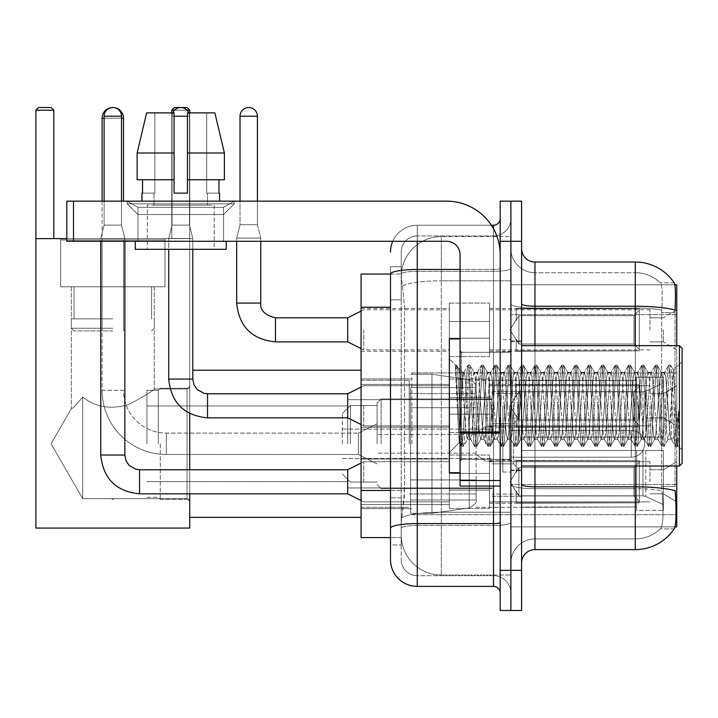 <?xml version="1.0" encoding="UTF-8"?>
<svg xmlns="http://www.w3.org/2000/svg" width="718" height="718" viewBox="0 0 718 718"><rect width="100%" height="100%" fill="white"/><g stroke="black" fill="none" stroke-linecap="round" stroke-linejoin="round"><path stroke-width="0.54" stroke-dasharray="3.59 2.69" d="M676.751 443.805L676.751 372.911L676.751 443.805M411.899 443.805L411.899 372.911L411.899 443.805M676.751 329.84L676.751 309.772L676.751 329.84M663.369 329.84L663.369 341.876L663.369 329.84M676.751 405.814L676.751 425.882L676.751 405.814M663.369 405.814L663.369 417.858L663.369 405.814M676.751 481.796L676.751 461.728L676.751 481.796M663.369 481.796L663.369 469.751L663.369 481.796M449.351 329.84L449.351 303.086L449.351 329.84M361.073 329.84L361.073 351.246L361.073 329.84M460.058 472.695L449.351 472.695L449.351 338.932L449.351 452.636L449.351 338.932L460.058 338.932L460.058 472.695L460.058 338.932M361.073 405.814L361.073 427.219L361.073 405.814M449.351 481.796L449.351 455.041L449.351 481.796M361.073 481.796L361.073 459.026L361.073 481.796M489.488 329.84L489.488 303.086L489.488 329.84M489.488 405.814L489.488 432.568L489.488 405.814M489.488 481.796L489.488 455.041L489.488 481.796M649.996 329.84L649.996 309.772L649.996 329.84M649.996 405.814L649.996 425.882L649.996 405.814M649.996 481.796L649.996 461.728L649.996 481.796M390.502 490.475L404.548 490.475L404.288 497.439L401.362 521.519L404.548 490.475L404.548 307.223L404.548 490.475L361.073 490.475L361.073 537.576L401.29 537.576L401.2 534.892A40.127 40.127 0 0 0 441.328 575.028L510.884 575.028L510.884 512.23L510.884 575.028L441.328 575.028L441.328 512.23L441.328 575.028A40.127 40.127 0 0 1 401.2 534.892L401.2 526.734L401.29 537.576L390.502 537.576L390.502 299.864L390.502 544.926L401.2 544.926L401.2 497.834L401.2 544.926L390.502 544.926M401.362 521.519L401.2 526.734L401.362 521.519M674.848 284.759L510.884 284.759L676.751 284.759L676.751 526.868L510.884 526.868L510.884 284.759L510.884 526.868L675.019 526.868M361.073 443.805L361.073 517.373L361.073 443.805M510.884 236.608L510.884 512.23L510.884 236.608L441.328 236.608L510.884 236.608M676.751 466.009L676.751 345.627M401.254 274.608L404.548 307.223L401.254 274.608A40.127 40.127 0 0 1 441.328 236.608A40.127 40.127 0 0 0 401.254 274.608A40.127 40.127 0 0 1 441.328 236.608L441.328 280.819L510.884 280.819L441.328 280.819L441.328 236.608M390.502 532.891L390.502 266.701L401.2 266.701L390.502 266.701L390.502 299.864L401.2 299.864L401.2 497.834L401.2 266.701L401.2 299.864L390.502 299.864L390.502 274.061L401.29 274.061L361.073 274.061L361.073 490.475M521.591 405.814L521.591 470.694L521.591 405.814M510.884 405.814L510.884 472.031L510.884 405.814M502.86 405.814L502.86 472.031L502.86 405.814M534.964 262.025L635.286 262.025L635.286 486.813A46.814 8.131 180 0 1 675.18 490.69L675.53 496.102C676.401 513.891 676.033 524.678 674.426 528.475A46.814 46.814 0 0 1 635.286 549.611L534.964 549.611L534.964 262.025A13.373 13.373 0 0 1 521.591 248.643L521.591 303.911L521.591 248.643M674.157 528.879L660.264 528.879L674.157 528.879M662.337 496.102C663.647 513.917 663.091 524.705 660.677 528.475A36.115 36.115 0 0 1 635.286 538.913L534.964 538.913L534.964 496.102L534.964 538.913L635.286 538.913A36.115 36.115 0 0 0 660.677 528.475C663.091 524.732 663.647 513.944 662.337 496.102L661.592 486.49L661.682 310.086C662.642 294.676 662.256 285.647 660.515 283L660.515 283A36.115 36.115 0 0 0 635.286 272.723A36.115 36.115 0 0 1 660.515 283C662.256 285.602 662.642 294.631 661.682 310.086L661.592 486.49L662.337 496.102M510.884 496.102L510.884 303.911L510.884 496.102M521.591 562.984L521.591 303.911L521.591 562.984A13.373 13.373 0 0 1 534.964 549.611M510.884 248.643L510.884 303.911L510.884 248.643A24.08 24.08 0 0 0 534.964 272.723A24.08 24.08 0 0 1 510.884 248.643A24.08 24.08 0 0 0 534.964 272.723L534.964 488.671A24.08 4.182 0 0 1 510.884 484.488A24.08 4.182 0 0 0 534.964 488.671L534.964 272.723L635.286 272.723L534.964 272.723M510.884 241.293L510.884 201.166L521.591 201.166L521.591 241.293L510.884 241.293L510.884 201.166L500.186 201.166L500.186 241.293L510.884 241.293L510.884 570.343L510.884 241.293M500.186 241.293L500.186 610.471L510.884 610.471L510.884 570.343L510.884 610.471L521.591 610.471L521.591 241.293M674.319 283A46.814 46.814 0 0 0 674.157 282.757L660.264 282.757L674.157 282.757A46.814 46.814 0 0 1 674.319 283C675.467 285.62 675.719 294.649 675.091 310.086L675.028 312.599L675.091 310.086A46.814 8.131 180 0 0 635.286 306.236L534.964 306.236A13.373 2.325 0 0 1 521.591 303.911M675.028 486.49L675.028 312.599L675.028 486.49L661.592 486.49L675.028 486.49M510.884 562.984A24.08 24.08 0 0 1 534.964 538.913A24.08 24.08 0 0 0 510.884 562.984A24.08 24.08 0 0 1 534.964 538.913M390.502 559.645A26.754 26.754 0 0 0 417.257 586.391L417.257 575.692A16.047 16.047 0 0 1 401.2 559.645L401.2 274.096L401.2 559.645A16.047 16.047 0 0 0 417.257 575.692L493.499 575.692L493.499 532.891L493.499 586.391A6.686 6.686 0 0 1 500.186 593.086L500.186 218.55L500.186 593.086M510.884 532.891L510.884 268.29L510.884 532.891M500.186 405.814L500.186 459.323L500.186 405.814M510.884 218.55L510.884 268.29L510.884 218.55A17.385 17.385 0 0 1 493.499 235.944A17.385 17.385 0 0 0 510.884 218.55A17.385 17.385 0 0 1 493.499 235.944L493.499 575.692L417.257 575.692L417.257 525.459L493.499 525.459A17.385 3.016 0 0 0 510.884 522.435A17.385 3.016 0 0 1 493.499 525.459L493.499 235.944L417.257 235.944L493.499 235.944M392.737 241.293A26.754 26.754 0 0 1 417.257 225.237L493.499 225.237A6.686 6.686 0 0 0 500.186 218.55A6.686 6.686 0 0 1 493.499 225.237L493.499 532.891L493.499 525.459L417.257 525.459L417.257 235.944L417.257 271.314L493.499 271.314A17.385 3.016 0 0 0 510.884 268.29A17.385 3.016 0 0 1 493.499 271.314L417.257 271.314L417.257 532.891L417.257 523.601L493.499 523.601A6.686 1.158 0 0 0 500.186 522.435M417.257 586.391L493.499 586.391M390.502 528.242A26.754 4.649 180 0 1 417.257 523.601L417.257 225.237A26.754 26.754 0 0 0 390.502 251.991A26.754 26.754 0 0 1 417.257 225.237L491.363 225.237M401.2 251.991L401.2 274.096L401.2 251.991A16.047 16.047 0 0 1 417.257 235.944A16.047 16.047 0 0 0 401.2 251.991A16.047 16.047 0 0 1 417.257 235.944M510.884 593.086A17.385 17.385 0 0 0 493.499 575.692A17.385 17.385 0 0 1 510.884 593.086A17.385 17.385 0 0 0 493.499 575.692M137.964 207.34L127.257 201.166L234.265 201.166L127.257 201.166L127.257 203.84L234.265 203.84L127.257 203.84L234.265 203.84L127.257 203.84L137.964 214.538L137.964 241.293L223.567 241.293L137.964 241.293L223.567 241.293L137.964 241.293L223.567 241.293L137.964 241.293L223.567 241.293L137.964 241.293L137.964 207.34L223.567 207.34L234.265 201.166L127.257 201.166L234.265 201.166L234.265 203.84L223.567 214.538L137.964 214.538L223.567 214.538L223.567 241.293L223.567 207.34L137.964 207.34L127.257 201.166L234.265 201.166L127.257 201.166L127.257 203.84L137.964 214.538L137.964 241.293L137.964 207.34L223.567 207.34L234.265 201.166L127.257 201.166L234.265 201.166L234.265 203.84L223.567 214.538L137.964 214.538L223.567 214.538L223.567 241.293L223.567 207.34L137.964 207.34M460.058 486.077L500.186 486.077L460.058 486.077L460.058 480.548L460.058 486.077L500.186 486.077L500.186 254.666A53.5 53.5 0 0 0 446.677 201.166L66.801 201.166L73.487 201.166L66.801 201.166L66.801 241.293L66.801 201.166L66.801 241.293L446.677 241.293A13.373 13.373 0 0 1 460.058 254.666L460.058 486.077M460.058 433.142L500.186 433.142L460.058 433.142L500.186 433.142L500.186 254.666A53.5 53.5 0 0 0 446.677 201.166L73.487 201.166L73.487 241.293L446.677 241.293A13.373 13.373 0 0 1 460.058 254.666L460.058 431.985L500.186 431.985L500.186 486.077L500.186 254.666A53.5 53.5 0 0 0 446.677 201.166L73.487 201.166L73.487 241.293L66.801 241.293L446.677 241.293A13.373 13.373 0 0 1 460.058 254.666L460.058 431.985L500.186 431.985L500.186 254.666M214.206 205.177L214.206 249.317L147.325 249.317L214.206 249.317L147.325 249.317L214.206 249.317L214.206 205.177L147.325 205.177L147.325 249.317L147.325 205.177L214.206 205.177M141.976 193.133L142.55 193.133L142.55 179.76L174.079 179.76L174.079 153.006L137.129 153.006L174.079 153.006L174.079 112.879L146.634 112.879L174.079 112.879L154.864 112.879L154.864 193.133L154.864 112.879L174.079 112.879L174.079 193.133L174.079 179.76L174.079 193.133L187.452 193.133L174.079 193.133L187.452 193.133L187.452 112.879L206.667 112.879L206.667 193.133L207.52 193.133L206.667 193.133L206.667 112.879L214.888 112.879L187.452 112.879L187.452 179.76L218.972 179.76L218.972 193.133L218.972 179.76L187.452 179.76L224.393 179.76L187.452 179.76L187.452 153.006L224.393 153.006L224.393 179.76L224.393 153.006L187.452 153.006L187.452 112.879L214.888 112.879L187.452 112.879L187.452 193.133L187.452 179.76L187.452 193.133L174.079 193.133L174.079 112.879L174.079 179.76L137.129 179.76L137.129 153.006L137.129 179.76L142.55 179.76L141.976 201.166L219.555 201.166L141.976 201.166M219.555 193.133L206.667 193.133L207.52 193.133L207.52 205.177L154.011 205.177L207.52 205.177L154.011 205.177L207.52 205.177L207.52 193.133L206.667 193.133L219.555 193.133L219.555 201.166M154.011 193.133L154.011 205.177L154.011 193.133L154.864 193.133L142.55 193.133L154.864 193.133L154.864 112.879L146.634 112.879L174.079 112.879L174.079 193.133L174.079 179.76L137.129 179.76L174.079 179.76L137.129 179.76L142.55 179.76L142.55 193.133L154.011 193.133M226.242 241.293L135.28 241.293L135.28 249.317L226.242 249.317L135.28 249.317L226.242 249.317L226.242 241.293L135.28 241.293M187.452 153.006L224.393 153.006L214.888 112.879L206.667 112.879L206.667 193.133L206.667 112.879L214.888 112.879L187.452 112.879L206.667 112.879L187.452 112.879L187.452 179.76L224.393 179.76M187.452 179.76L187.452 193.133L174.079 193.133L174.079 112.879L146.634 112.879L137.129 153.006L137.129 179.76L174.079 179.76L174.079 112.879L146.634 112.879L154.864 112.879L154.864 193.133L142.55 193.133M682.1 405.814L682.1 463.334L682.1 348.302L682.1 449.962L682.1 348.302L679.425 345.627L679.425 466.009L679.425 345.627L679.425 466.009L682.1 463.334L682.1 405.814M455.49 367.104L455.49 365.139L449.351 359L455.49 365.139L456.477 365.139L455.49 369.339L457.824 367.472L458.362 368.199L462.733 387.11L462.733 372.373L462.733 387.11L463.999 405.814L462.733 387.11L458.362 368.199L457.824 367.472L455.49 369.339L455.49 365.139L456.477 365.139L455.49 369.339L457.178 405.814L455.921 370.587L460.382 441.049L461.288 446.318L460.382 441.049L455.49 367.104M462.733 378.269L462.733 372.373L457.824 367.472L462.733 372.373L463.999 372.373L462.733 378.269L459.296 442.692L457.178 405.814L459.152 442.638L461.495 446.497L459.152 442.638L449.351 452.636L459.296 442.692L461.414 405.814L461.396 459.323L461.396 352.314L461.396 459.323L461.396 352.314L461.396 405.814L462.733 372.373L463.999 372.373L462.733 378.269M480.719 405.814L478.493 376.86L477.129 372.597L476.267 376.86L471.807 434.776L470.434 439.039L469.572 434.776L465.12 376.86L463.999 372.373L465.12 376.86L469.572 434.776L470.434 439.039L474.661 446.318L473.754 441.049L469.294 370.587L468.181 365.139L467.068 370.587L462.607 441.049L461.495 446.497L463.164 446.497L462.051 441.049L457.59 370.587L456.477 365.139L458.362 368.199L456.693 365.318L457.59 370.587L462.051 441.049L463.379 446.318L461.495 446.497L462.607 441.049L467.068 370.587L467.974 365.318L469.859 365.139L468.737 370.587L464.286 441.049L463.379 446.318L467.597 439.039L466.233 434.776L463.999 405.814L466.233 434.776L467.346 439.254L470.694 439.254L474.661 446.318L473.754 441.049L469.294 370.587L468.181 365.139L469.859 365.139L468.737 370.587L464.286 441.049L463.379 446.318L467.346 439.254L470.694 439.254L471.807 434.776L476.267 376.86L477.129 372.597L481.347 365.318L480.441 370.587L475.989 441.049L474.661 446.318L476.546 446.497L475.433 441.049L470.972 370.587L469.859 365.139L474.293 372.597L472.92 376.86L468.459 434.776L467.597 439.039L468.459 434.776L472.92 376.86L474.033 372.373L477.38 372.373L481.347 365.318L480.441 370.587L475.989 441.049L474.867 446.497L476.546 446.497L475.433 441.049L470.972 370.587L470.066 365.318L474.033 372.373L477.38 372.373L478.493 376.86L482.954 434.776L483.815 439.039L482.954 434.776L480.719 405.814M477.38 405.814L475.145 376.86L474.293 372.597L475.145 376.86L479.606 434.776L480.719 439.254L479.606 434.776L477.38 405.814M494.101 405.814L491.866 376.86L490.502 372.597L489.64 376.86L485.18 434.776L483.815 439.039L488.034 446.318L487.136 441.049L482.675 370.587L481.347 365.318L483.232 365.139L482.119 370.587L477.658 441.049L476.546 446.497L480.979 439.039L484.067 439.254L488.034 446.318L487.136 441.049L482.675 370.587L481.563 365.139L483.232 365.139L482.119 370.587L477.658 441.049L476.752 446.318L480.719 439.254L484.067 439.254L485.18 434.776L489.64 376.86L490.502 372.597L494.729 365.318L493.822 370.587L489.362 441.049L488.034 446.318L489.918 446.497L488.805 441.049L484.345 370.587L483.232 365.139L487.666 372.597L486.292 376.86L481.841 434.776L480.979 439.039L481.841 434.776L486.292 376.86L487.414 372.373L490.753 372.373L494.729 365.318L493.822 370.587L489.362 441.049L488.249 446.497L489.918 446.497L488.805 441.049L484.345 370.587L483.438 365.318L487.414 372.373L490.753 372.373L491.866 376.86L496.326 434.776L497.188 439.039L496.326 434.776L494.101 405.814M490.753 405.814L488.527 376.86L487.666 372.597L488.527 376.86L492.988 434.776L494.101 439.254L492.988 434.776L490.753 405.814M507.473 405.814L505.248 376.86L503.874 372.597L503.013 376.86L498.561 434.776L497.188 439.039L501.415 446.318L500.509 441.049L496.048 370.587L494.729 365.318L496.605 365.139L495.492 370.587L491.031 441.049L489.918 446.497L494.352 439.039L497.439 439.254L501.415 446.318L500.509 441.049L496.048 370.587L494.935 365.139L496.605 365.139L495.492 370.587L491.031 441.049L490.125 446.318L494.101 439.254L497.439 439.254L498.561 434.776L503.013 376.86L503.874 372.597L508.102 365.318L507.195 370.587L502.735 441.049L501.415 446.318L503.291 446.497L502.178 441.049L497.718 370.587L496.605 365.139L501.038 372.597L499.674 376.86L495.214 434.776L494.352 439.039L495.214 434.776L499.674 376.86L500.787 372.373L504.135 372.373L508.102 365.318L507.195 370.587L502.735 441.049L501.622 446.497L503.291 446.497L502.178 441.049L497.718 370.587L496.82 365.318L500.787 372.373L504.135 372.373L505.248 376.86L509.708 434.776L510.561 439.039L509.708 434.776L507.473 405.814M504.135 405.814L501.9 376.86L501.038 372.597L501.9 376.86L506.361 434.776L507.473 439.254L506.361 434.776L504.135 405.814M520.855 405.814L518.62 376.86L517.256 372.597L516.395 376.86L511.934 434.776L510.561 439.039L514.788 446.318L513.882 441.049L509.43 370.587L508.102 365.318L509.986 365.139L508.865 370.587L504.413 441.049L503.291 446.497L507.734 439.039L510.821 439.254L514.788 446.318L513.882 441.049L509.43 370.587L508.308 365.139L509.986 365.139L508.865 370.587L504.413 441.049L503.506 446.318L507.473 439.254L510.821 439.254L511.934 434.776L516.395 376.86L517.256 372.597L521.474 365.318L520.577 370.587L516.116 441.049L514.788 446.318L516.673 446.497L515.56 441.049L511.099 370.587L509.986 365.139L514.42 372.597L513.047 376.86L508.586 434.776L507.734 439.039L508.586 434.776L513.047 376.86L514.16 372.373L517.507 372.373L521.474 365.318L520.577 370.587L516.116 441.049L515.003 446.497L516.673 446.497L515.56 441.049L511.099 370.587L510.193 365.318L514.16 372.373L517.507 372.373L518.62 376.86L523.081 434.776L523.943 439.039L523.081 434.776L520.855 405.814M517.507 405.814L515.282 376.86L514.42 372.597L515.282 376.86L519.733 434.776L520.855 439.254L519.733 434.776L517.507 405.814M534.228 405.814L532.002 376.86L530.629 372.597L529.767 376.86L525.307 434.776L523.943 439.039L528.17 446.318L527.263 441.049L522.803 370.587L521.474 365.318L523.359 365.139L522.246 370.587L517.786 441.049L516.673 446.497L521.106 439.039L524.194 439.254L528.17 446.318L527.263 441.049L522.803 370.587L521.69 365.139L523.359 365.139L522.246 370.587L517.786 441.049L516.879 446.318L520.855 439.254L524.194 439.254L525.307 434.776L529.767 376.86L530.629 372.597L534.856 365.318L533.95 370.587L529.489 441.049L528.17 446.318L530.046 446.497L528.933 441.049L524.472 370.587L523.359 365.139L527.793 372.597L526.429 376.86L521.968 434.776L521.106 439.039L521.968 434.776L526.429 376.86L527.542 372.373L530.88 372.373L534.856 365.318L533.95 370.587L529.489 441.049L528.376 446.497L530.046 446.497L528.933 441.049L524.472 370.587L523.566 365.318L527.542 372.373L530.88 372.373L532.002 376.86L536.454 434.776L537.315 439.039L536.454 434.776L534.228 405.814M530.88 405.814L528.654 376.86L527.793 372.597L528.654 376.86L533.115 434.776L534.228 439.254L533.115 434.776L530.88 405.814M547.601 405.814L545.375 376.86L544.002 372.597L543.149 376.86L538.688 434.776L537.315 439.039L541.543 446.318L540.636 441.049L536.175 370.587L534.856 365.318L536.732 365.139L535.619 370.587L531.158 441.049L530.046 446.497L534.479 439.039L537.576 439.254L541.543 446.318L540.636 441.049L536.175 370.587L535.063 365.139L536.732 365.139L535.619 370.587L531.158 441.049L530.261 446.318L534.228 439.254L537.576 439.254L538.688 434.776L543.149 376.86L544.002 372.597L548.229 365.318L547.322 370.587L542.862 441.049L541.543 446.318L543.427 446.497L542.305 441.049L537.854 370.587L536.732 365.139L541.166 372.597L539.801 376.86L535.341 434.776L534.479 439.039L535.341 434.776L539.801 376.86L540.914 372.373L544.262 372.373L548.229 365.318L547.322 370.587L542.862 441.049L541.749 446.497L543.427 446.497L542.305 441.049L537.854 370.587L536.947 365.318L540.914 372.373L544.262 372.373L545.375 376.86L549.835 434.776L550.697 439.039L549.835 434.776L547.601 405.814M544.262 405.814L542.027 376.86L541.166 372.597L542.027 376.86L546.488 434.776L547.601 439.254L546.488 434.776L544.262 405.814M560.982 405.814L558.748 376.86L557.383 372.597L556.522 376.86L552.061 434.776L550.697 439.039L554.915 446.318L554.009 441.049L549.557 370.587L548.229 365.318L550.114 365.139L549.001 370.587L544.54 441.049L543.427 446.497L547.861 439.039L550.948 439.254L554.915 446.318L554.009 441.049L549.557 370.587L548.435 365.139L550.114 365.139L549.001 370.587L544.54 441.049L543.634 446.318L547.601 439.254L550.948 439.254L552.061 434.776L556.522 376.86L557.383 372.597L561.602 365.318L560.704 370.587L556.244 441.049L554.915 446.318L556.8 446.497L555.687 441.049L551.227 370.587L550.114 365.139L554.547 372.597L553.174 376.86L548.723 434.776L547.861 439.039L548.723 434.776L553.174 376.86L554.296 372.373L557.635 372.373L561.602 365.318L560.704 370.587L556.244 441.049L555.131 446.497L556.8 446.497L555.687 441.049L551.227 370.587L550.32 365.318L554.296 372.373L557.635 372.373L558.748 376.86L563.208 434.776L564.07 439.039L563.208 434.776L560.982 405.814M557.635 405.814L555.409 376.86L554.547 372.597L555.409 376.86L559.869 434.776L560.982 439.254L559.869 434.776L557.635 405.814M574.355 405.814L572.129 376.86L570.756 372.597L569.895 376.86L565.434 434.776L564.07 439.039L568.297 446.318L567.391 441.049L562.93 370.587L561.602 365.318L563.486 365.139L562.374 370.587L557.913 441.049L556.8 446.497L561.234 439.039L564.321 439.254L568.297 446.318L567.391 441.049L562.93 370.587L561.817 365.139L563.486 365.139L562.374 370.587L557.913 441.049L557.006 446.318L560.982 439.254L564.321 439.254L565.434 434.776L569.895 376.86L570.756 372.597L574.983 365.318L574.077 370.587L569.616 441.049L568.297 446.318L570.173 446.497L569.06 441.049L564.599 370.587L563.486 365.139L567.92 372.597L566.556 376.86L562.095 434.776L561.234 439.039L562.095 434.776L566.556 376.86L567.669 372.373L571.007 372.373L574.983 365.318L574.077 370.587L569.616 441.049L568.503 446.497L570.173 446.497L569.06 441.049L564.599 370.587L563.702 365.318L567.669 372.373L571.007 372.373L572.129 376.86L576.581 434.776L577.443 439.039L576.581 434.776L574.355 405.814M571.007 405.814L568.782 376.86L567.92 372.597L568.782 376.86L573.242 434.776L574.355 439.254L573.242 434.776L571.007 405.814M587.728 405.814L585.502 376.86L584.138 372.597L583.276 376.86L578.816 434.776L577.443 439.039L581.67 446.318L580.763 441.049L576.303 370.587L574.983 365.318L576.868 365.139L575.746 370.587L571.295 441.049L570.173 446.497L574.606 439.039L577.703 439.254L581.67 446.318L580.763 441.049L576.303 370.587L575.19 365.139L576.868 365.139L575.746 370.587L571.295 441.049L570.388 446.318L574.355 439.254L577.703 439.254L578.816 434.776L583.276 376.86L584.138 372.597L588.356 365.318L587.45 370.587L582.998 441.049L581.67 446.318L583.554 446.497L582.442 441.049L577.981 370.587L576.868 365.139L581.302 372.597L579.929 376.86L575.468 434.776L574.606 439.039L575.468 434.776L579.929 376.86L581.041 372.373L584.389 372.373L588.356 365.318L587.45 370.587L582.998 441.049L581.876 446.497L583.554 446.497L582.442 441.049L577.981 370.587L577.075 365.318L581.041 372.373L584.389 372.373L585.502 376.86L589.963 434.776L590.824 439.039L589.963 434.776L587.728 405.814M584.389 405.814L582.154 376.86L581.302 372.597L582.154 376.86L586.615 434.776L587.728 439.254L586.615 434.776L584.389 405.814M601.11 405.814L598.875 376.86L597.511 372.597L596.649 376.86L592.188 434.776L590.824 439.039L595.043 446.318L594.145 441.049L589.684 370.587L588.356 365.318L590.241 365.139L589.128 370.587L584.667 441.049L583.554 446.497L587.988 439.039L591.076 439.254L595.043 446.318L594.145 441.049L589.684 370.587L588.572 365.139L590.241 365.139L589.128 370.587L584.667 441.049L583.761 446.318L587.728 439.254L591.076 439.254L592.188 434.776L596.649 376.86L597.511 372.597L601.738 365.318L600.831 370.587L596.371 441.049L595.043 446.318L596.927 446.497L595.814 441.049L591.354 370.587L590.241 365.139L594.675 372.597L593.301 376.86L588.85 434.776L587.988 439.039L588.85 434.776L593.301 376.86L594.423 372.373L597.762 372.373L601.738 365.318L600.831 370.587L596.371 441.049L595.258 446.497L596.927 446.497L595.814 441.049L591.354 370.587L590.447 365.318L594.423 372.373L597.762 372.373L598.875 376.86L603.335 434.776L604.197 439.039L603.335 434.776L601.11 405.814M597.762 405.814L595.536 376.86L594.675 372.597L595.536 376.86L599.997 434.776L601.11 439.254L599.997 434.776L597.762 405.814M614.482 405.814L612.257 376.86L610.883 372.597L610.022 376.86L605.57 434.776L604.197 439.039L608.424 446.318L607.518 441.049L603.057 370.587L601.738 365.318L603.614 365.139L602.501 370.587L598.04 441.049L596.927 446.497L601.361 439.039L604.448 439.254L608.424 446.318L607.518 441.049L603.057 370.587L601.944 365.139L603.614 365.139L602.501 370.587L598.04 441.049L597.134 446.318L601.11 439.254L604.448 439.254L605.57 434.776L610.022 376.86L610.883 372.597L615.111 365.318L614.204 370.587L609.744 441.049L608.424 446.318L610.3 446.497L609.187 441.049L604.727 370.587L603.614 365.139L608.047 372.597L606.683 376.86L602.222 434.776L601.361 439.039L602.222 434.776L606.683 376.86L607.796 372.373L611.144 372.373L615.111 365.318L614.204 370.587L609.744 441.049L608.631 446.497L610.3 446.497L609.187 441.049L604.727 370.587L603.829 365.318L607.796 372.373L611.144 372.373L612.257 376.86L616.717 434.776L617.57 439.039L616.717 434.776L614.482 405.814M611.144 405.814L608.909 376.86L608.047 372.597L608.909 376.86L613.369 434.776L614.482 439.254L613.369 434.776L611.144 405.814M627.864 405.814L625.629 376.86L624.265 372.597L623.404 376.86L618.943 434.776L617.57 439.039L621.797 446.318L620.89 441.049L616.439 370.587L615.111 365.318L616.995 365.139L615.873 370.587L611.422 441.049L610.3 446.497L614.743 439.039L617.83 439.254L621.797 446.318L620.89 441.049L616.439 370.587L615.317 365.139L616.995 365.139L615.873 370.587L611.422 441.049L610.515 446.318L614.482 439.254L617.83 439.254L618.943 434.776L623.404 376.86L624.265 372.597L628.483 365.318L627.586 370.587L623.125 441.049L621.797 446.318L623.682 446.497L622.569 441.049L618.108 370.587L616.995 365.139L621.429 372.597L620.056 376.86L615.595 434.776L614.743 439.039L615.595 434.776L620.056 376.86L621.169 372.373L624.516 372.373L628.483 365.318L627.586 370.587L623.125 441.049L622.012 446.497L623.682 446.497L622.569 441.049L618.108 370.587L617.202 365.318L621.169 372.373L624.516 372.373L625.629 376.86L630.09 434.776L630.951 439.039L630.09 434.776L627.864 405.814M624.516 405.814L622.291 376.86L621.429 372.597L622.291 376.86L626.742 434.776L627.864 439.254L626.742 434.776L624.516 405.814M641.237 405.814L639.011 376.86L637.638 372.597L636.776 376.86L632.316 434.776L630.951 439.039L635.179 446.318L634.272 441.049L629.812 370.587L628.483 365.318L630.368 365.139L629.255 370.587L624.795 441.049L623.682 446.497L628.115 439.039L631.203 439.254L635.179 446.318L634.272 441.049L629.812 370.587L628.699 365.139L630.368 365.139L629.255 370.587L624.795 441.049L623.888 446.318L627.864 439.254L631.203 439.254L632.316 434.776L636.776 376.86L637.638 372.597L641.865 365.318L640.959 370.587L636.498 441.049L635.179 446.318L637.054 446.497L635.942 441.049L631.481 370.587L630.368 365.139L634.802 372.597L633.438 376.86L628.977 434.776L628.115 439.039L628.977 434.776L633.438 376.86L634.55 372.373L637.889 372.373L641.865 365.318L640.959 370.587L636.498 441.049L635.385 446.497L637.054 446.497L635.942 441.049L631.481 370.587L630.575 365.318L634.55 372.373L637.889 372.373L639.011 376.86L643.463 434.776L644.324 439.039L643.463 434.776L641.237 405.814M637.889 405.814L635.663 376.86L634.802 372.597L635.663 376.86L640.124 434.776L641.237 439.254L640.124 434.776L637.889 405.814M654.61 405.814L652.384 376.86L651.011 372.597L650.158 376.86L645.697 434.776L644.324 439.039L648.551 446.318L647.645 441.049L643.184 370.587L641.865 365.318L643.741 365.139L642.628 370.587L638.167 441.049L637.054 446.497L641.488 439.039L644.585 439.254L648.551 446.318L647.645 441.049L643.184 370.587L642.071 365.139L643.741 365.139L642.628 370.587L638.167 441.049L637.27 446.318L641.237 439.254L644.585 439.254L645.697 434.776L650.158 376.86L651.011 372.597L655.238 365.318L654.331 370.587L649.871 441.049L648.551 446.318L650.436 446.497L649.314 441.049L644.863 370.587L643.741 365.139L648.174 372.597L646.81 376.86L642.35 434.776L641.488 439.039L642.35 434.776L646.81 376.86L647.923 372.373L651.271 372.373L655.238 365.318L654.331 370.587L649.871 441.049L648.758 446.497L650.436 446.497L649.314 441.049L644.863 370.587L643.956 365.318L647.923 372.373L651.271 372.373L652.384 376.86L656.844 434.776L657.706 439.039L656.844 434.776L654.61 405.814M651.271 405.814L649.036 376.86L648.174 372.597L649.036 376.86L653.497 434.776L654.61 439.254L653.497 434.776L651.271 405.814M667.991 405.814L665.757 376.86L664.392 372.597L663.531 376.86L659.07 434.776L657.706 439.039L661.924 446.318L661.018 441.049L656.566 370.587L655.238 365.318L657.123 365.139L656.01 370.587L651.549 441.049L650.436 446.497L654.87 439.039L657.957 439.254L661.924 446.318L661.018 441.049L656.566 370.587L655.444 365.139L657.123 365.139L656.01 370.587L651.549 441.049L650.643 446.318L654.61 439.254L657.957 439.254L659.07 434.776L663.531 376.86L664.392 372.597L668.611 365.318L667.713 370.587L663.252 441.049L661.924 446.318L663.809 446.497L662.696 441.049L658.235 370.587L657.123 365.139L661.556 372.597L660.183 376.86L655.731 434.776L654.87 439.039L655.731 434.776L660.183 376.86L661.305 372.373L664.644 372.373L668.611 365.318L667.713 370.587L663.252 441.049L662.14 446.497L663.809 446.497L662.696 441.049L658.235 370.587L657.329 365.318L661.305 372.373L664.644 372.373L665.757 376.86L667.991 405.814C669.104 426.133 670.217 437.28 671.33 439.254L671.33 405.814L669.104 434.776L667.991 439.254L666.869 434.776L662.418 376.86L661.556 372.597L662.418 376.86L666.869 434.776L667.991 439.254L671.33 439.254L675.306 446.318L674.399 441.049L669.939 370.587L668.826 365.139L670.495 365.139L669.382 370.587L664.922 441.049L663.809 446.497L667.991 439.254L671.33 439.254L671.33 405.814L673.457 370.264L677.711 445.591L678.618 437.397L678.618 410.687C676.383 430.603 673.96 440.125 671.33 439.254L675.306 446.318L674.399 441.049L669.939 370.587L668.826 365.139L670.495 365.139L669.382 370.587L664.922 441.049L664.015 446.318L668.243 439.039L669.104 434.776L673.457 370.264L677.711 445.591L678.618 437.397L677.397 446.318L676.069 441.049L671.608 370.587L670.495 365.139L671.608 370.587L676.069 441.049L677.397 446.318L678.618 437.397L678.618 410.687L676.625 441.049L675.306 446.318L677.182 446.497L675.512 446.497L676.625 441.049L678.618 410.687C676.383 430.603 673.96 440.125 671.33 439.254C670.217 437.28 669.104 426.133 667.991 405.814M160.293 443.805L160.293 499.315L160.293 443.805M189.723 443.805L189.723 517.373L189.723 443.805M158.292 443.805L158.292 390.296L158.292 443.805M146.921 443.805L146.921 390.296L146.921 443.805M347.7 443.805L347.7 399.666L347.7 443.805M492.162 443.805L492.162 391.373L492.162 443.805M521.591 437.118L521.591 443.805L521.591 437.118L642.96 437.118L521.591 437.118L636.624 437.118L636.624 377.255L636.624 437.118L663.369 437.118L663.369 377.255L663.369 437.118L521.591 437.118L521.591 450.491L636.624 450.491L636.624 506.989L636.624 450.491L521.591 450.491L521.591 437.118L521.591 450.491L521.591 437.118L663.369 437.118L663.369 382.909L663.369 437.118L521.591 437.118L636.624 437.118L636.624 377.255L636.624 380.621L521.591 380.271L636.624 380.621L636.624 437.118L636.624 377.255L663.369 377.255L636.624 377.255L636.624 437.118L663.369 437.118L663.369 377.255L663.369 437.118L521.591 437.118L521.591 450.491L663.369 450.491L663.369 510.345L663.369 450.491L636.624 450.491L636.624 510.345L663.369 510.345L636.624 510.345L636.624 450.491L663.369 450.491L663.369 510.345L663.369 504.7L645.787 496.443L642.96 495.815L645.787 496.443L663.369 504.7L663.369 450.491L521.591 450.491L636.624 450.491L636.624 506.989L521.591 507.339L636.624 506.989L636.624 450.491L521.591 450.491L521.591 437.118M521.591 391.795L642.96 391.795L521.591 391.795L521.591 380.621L521.591 391.795L642.96 391.795L645.787 391.166L663.369 382.909L645.787 391.166L642.96 391.795L521.591 391.795L521.591 380.271L636.624 380.621L636.624 377.255L636.624 380.621L521.591 380.621L521.591 391.795M476.106 443.805L476.106 380.271L476.106 443.805M409.224 443.805L409.224 380.271L409.224 443.805M521.591 495.815L642.96 495.815L521.591 495.815L521.591 506.989L521.591 495.815L642.96 495.815L645.787 496.443L642.96 495.815L521.591 495.815L521.591 507.339L636.624 506.989L521.591 506.989L521.591 495.815M381.141 443.805L381.141 398.993L381.141 443.805M377.121 443.805L377.121 403.004L377.121 443.805M518.908 443.805L518.908 393.509L518.908 443.805M350.375 443.805L350.375 405.553L350.375 443.805M342.342 443.805L342.342 413.577L342.342 443.805M513.558 443.805L513.558 463.873L513.558 443.805M102.109 201.166L102.109 390.296L123.514 390.296A42.802 42.802 0 0 0 166.316 433.107L358.399 433.107L377.121 423.737L358.399 433.107L358.399 443.805L358.399 433.107L166.316 433.107A42.802 42.802 0 0 1 123.514 390.296L102.109 390.296A64.207 64.207 0 0 0 166.316 454.503L358.399 454.503L377.121 463.873L358.399 454.503L358.399 433.107L358.399 454.503L358.399 443.805L358.399 454.503L166.316 454.503L166.316 433.107L166.316 454.503A64.207 64.207 0 0 1 102.109 390.296L102.109 118.228A10.698 10.698 0 0 1 112.816 107.529A8.697 8.697 0 0 1 121.504 116.226L121.504 225.102L104.119 225.102L121.504 225.102L104.119 225.102L121.504 225.102L104.119 225.102L121.504 225.102L104.119 225.102L121.504 225.102L104.119 225.102L121.504 225.102L104.119 225.102L121.504 225.102L104.119 225.102L121.504 225.102L104.119 225.102L121.504 225.102L104.119 225.102L121.504 225.102L104.119 225.102L121.504 225.102L104.119 225.102L121.504 225.102L124.851 238.484L100.771 238.484L124.851 238.484L100.771 238.484L124.851 238.484L100.771 238.484L124.851 238.484L100.771 238.484L124.851 238.484L100.771 238.484L124.851 238.484L100.771 238.484L124.851 238.484L100.771 238.484L124.851 238.484L100.771 238.484L124.851 238.484L100.771 238.484L124.851 238.484L100.771 238.484L124.851 238.484L100.771 238.484L124.851 238.484L124.851 455.041L124.851 238.484L124.851 455.041L124.851 238.484L124.851 455.041L124.851 238.484L124.851 455.041L124.851 238.484L124.851 455.041L124.851 238.484L124.851 455.041L100.771 455.041L100.771 238.484L112.816 238.484L100.771 238.484L100.771 455.041L100.771 241.293M123.514 201.166L123.514 118.228A10.698 10.698 0 0 0 112.816 107.529A8.697 8.697 0 0 0 104.119 116.226L104.119 225.102L112.816 225.102L104.119 225.102L100.771 238.484L104.119 225.102L100.771 238.484L104.119 225.102L100.771 238.484L104.119 225.102L100.771 238.484L104.119 225.102L100.771 238.484L104.119 225.102L100.771 238.484L104.119 225.102L104.119 116.226L104.119 201.166M485.467 443.805L485.467 426.411L485.467 443.805M644.647 443.805A13.373 13.373 0 0 1 631.275 457.178L631.275 430.432L631.275 457.178L631.275 430.432L631.275 457.178L510.884 457.178L510.884 443.805L510.884 463.873L510.884 423.737L510.884 457.178L631.275 457.178A13.373 13.373 0 0 0 644.647 443.805A13.373 13.373 0 0 0 631.275 430.432L510.884 430.432L510.884 463.873L510.884 423.737L510.884 443.805L510.884 430.432L631.275 430.432A13.373 13.373 0 0 1 644.647 443.805M410.561 407.689L410.561 513.361L410.561 479.92L476.106 479.92L476.106 499.988L476.106 387.621L476.106 407.689L410.561 407.689L410.561 499.988L410.561 479.92L476.106 479.92L476.106 499.988L476.106 387.621L476.106 407.689L410.561 407.689L410.561 513.361L410.561 479.92L476.106 479.92L476.106 499.997L410.561 499.988L410.561 479.92L431.967 479.92L431.967 513.361L431.967 374.249L431.967 407.689L410.561 407.689L410.561 387.621L410.561 499.988L476.106 499.988C477.317 501.837 475.029 504.485 469.24 507.94L469.24 479.92L476.106 479.92L476.106 499.997C477.317 501.837 475.029 504.485 469.24 507.94L469.24 479.92L431.967 479.92L431.967 513.361L431.967 374.249L431.967 407.689L469.24 407.689L469.24 379.669L469.24 507.94L431.967 513.361L410.561 513.361L431.967 513.361L469.24 507.94L469.24 379.669L474.158 382.362L476.106 387.612L410.561 387.621L476.106 387.621L476.106 407.689L410.561 407.689M164.978 286.769L164.978 238.618L60.644 238.618L164.978 238.618L60.644 238.618L164.978 238.618L164.978 286.769L60.644 286.769L60.644 238.618L60.644 286.769L164.978 286.769L60.644 286.769L164.978 286.769L60.644 286.769L164.978 286.769L60.644 286.769L164.978 286.769L164.978 239.956L60.644 239.956L164.978 239.956L60.644 239.956L164.978 239.956L164.978 286.769M187.048 498.651L189.723 501.326L189.723 386.284L189.723 501.326L189.723 386.284L189.723 501.326L187.048 498.651L187.048 388.959L189.723 386.284L187.048 388.959L187.048 498.651L187.048 388.959L187.048 498.651L111.416 498.651L187.048 498.651M71.342 286.769L71.342 408.659C72.159 409.152 75.946 405.257 82.714 396.964C75.964 405.239 72.177 409.134 71.342 408.659C72.159 409.152 75.946 405.257 82.714 396.964C95.126 407.142 110.339 409.718 128.369 404.683C144.345 396.21 152.979 390.969 154.28 388.959L187.048 388.959L154.28 388.959C152.97 390.969 144.354 396.201 128.423 404.665C110.419 409.745 95.189 407.178 82.714 396.964L82.714 498.651L114.207 498.651L111.416 498.651L112.816 499.486L114.207 498.651L112.816 499.486L111.416 498.651L82.714 498.651L82.714 396.964C75.964 405.239 72.177 409.134 71.342 408.659L51.05 443.805L82.714 498.651L82.714 396.964C95.126 407.142 110.339 409.718 128.369 404.683C144.345 396.21 152.979 390.969 154.28 388.959C152.97 390.969 144.354 396.201 128.423 404.665C110.419 409.745 95.189 407.178 82.714 396.964L82.714 498.651L51.05 443.805L71.342 408.659L71.342 286.769L154.28 286.769L154.28 388.959L154.28 286.769L71.342 286.769M35.9 238.618L35.9 528.071L35.9 238.618L53.823 238.618L53.823 110.204L35.9 110.204L38.575 107.529L35.9 110.204L53.823 110.204L53.823 238.618L35.9 238.618L189.723 238.618L35.9 238.618L35.9 528.071L189.723 528.071L189.723 238.618L189.723 528.071L35.9 528.071L189.723 528.071L189.723 110.204L189.723 238.618L171.799 238.618L171.799 110.204L189.723 110.204L187.048 107.529L189.723 110.204L171.799 110.204L171.799 238.618L189.723 238.618L35.9 238.618L53.823 238.618L35.9 238.618L35.9 110.204L53.823 110.204L51.149 107.529L53.823 110.204L53.823 238.618M35.9 110.204L38.575 107.529L51.149 107.529L38.575 107.529L51.149 107.529L53.823 110.204M187.048 107.529L174.474 107.529L171.799 110.204L174.474 107.529L187.048 107.529L174.474 107.529L171.799 110.204L189.723 110.204L187.048 107.529M112.816 330.908L74.026 330.908L112.816 330.908M112.816 328.234L71.342 328.234L112.816 328.234M112.816 318.873L71.342 318.873L112.816 318.873M636.624 450.491L636.624 510.345L663.369 510.345L663.369 450.491L663.369 510.345L636.624 510.345L636.624 450.491L663.369 450.491L636.624 450.491M636.624 506.989L636.624 510.345L636.624 506.989M663.369 377.255L636.624 377.255L663.369 377.255L663.369 437.118L663.369 377.255M663.369 450.491L663.369 510.345L663.369 504.7L645.787 496.443L663.369 504.7L663.369 450.491L645.787 450.491L663.369 450.491M645.787 391.166L663.369 382.909L645.787 391.166L642.96 391.795L645.787 391.166L645.787 437.118L663.369 437.118L642.96 437.118L645.787 437.118L645.787 391.166M642.96 450.491L521.591 450.491L521.591 443.805L521.591 450.491L642.96 450.491L642.96 495.815L642.96 450.491M476.106 407.689L469.24 407.689L469.24 379.669L431.967 374.249L410.561 374.249L431.967 374.249L469.24 379.669L474.158 382.362L476.106 387.612L476.106 407.689M66.801 238.618L189.723 238.618L189.723 110.204M189.723 493.831L189.723 469.751M189.723 413.532L189.723 112.879M171.799 112.879L171.799 110.204M187.039 110.204L174.492 110.204M112.816 286.769L151.606 286.769L112.816 286.769M639.298 481.796L639.298 502.815L516.233 502.815L639.298 502.815L639.298 501.451L633.949 495.95L633.949 481.796L633.949 495.95L639.298 501.451L639.298 502.815L516.233 503.192L516.233 491.238L518.908 495.95L633.949 495.95L518.908 495.95L518.908 467.633L516.233 472.345L518.908 467.633L633.949 467.633L518.908 467.633L516.233 472.345L516.233 460.768L639.298 460.768L639.298 502.815L639.298 462.132L633.949 467.633L639.298 462.132L639.298 501.451L633.949 495.95L633.949 467.633L633.949 495.95L639.298 501.451L639.298 502.815L516.233 502.815L639.298 502.815L639.298 462.132L633.949 467.633L518.908 467.633L633.949 467.633L639.298 462.132L639.298 502.815L516.233 503.192L516.233 491.238L516.233 502.815L639.298 502.815L639.298 501.451L633.949 495.95L518.908 495.95L516.233 491.238L518.908 495.95L518.908 467.633L516.233 472.345L518.908 467.633L633.949 467.633L633.949 481.796L633.949 467.633L518.908 467.633L516.233 472.345L516.233 460.391L516.233 472.345L518.908 467.633L633.949 467.633L639.298 462.132L633.949 467.633L633.949 495.95L633.949 467.633L518.908 467.633L516.233 472.345L516.233 460.768L639.298 460.768L639.298 502.815L516.233 503.192L516.233 491.238L516.233 502.815L639.298 502.815L639.298 501.451L639.298 502.815L516.233 503.192L516.233 491.238L518.908 495.95L633.949 495.95L639.298 501.451L639.298 462.132L633.949 467.633L639.298 462.132L639.298 501.451L633.949 495.95L518.908 495.95L518.908 467.633L633.949 467.633L633.949 495.95L633.949 467.633L518.908 467.633L516.233 472.345L518.908 467.633L633.949 467.633L639.298 462.132L633.949 467.633L633.949 495.95L639.298 501.451L639.298 502.815L639.298 462.132L639.298 502.815L516.233 502.815L639.298 502.815L639.298 501.451L633.949 495.95L518.908 495.95L516.233 491.238L516.233 503.192L516.233 491.238L518.908 495.95L518.908 467.633L516.233 472.345L516.233 460.391L516.233 472.345L518.908 467.633L633.949 467.633L518.908 467.633L516.233 472.345L516.233 460.768L639.298 460.768L639.298 502.815L516.233 502.815L639.298 502.815L639.298 501.451L639.298 502.815L516.233 503.192L516.233 491.238L516.233 502.815L639.298 502.815L639.298 462.132L633.949 467.633L639.298 462.132L639.298 501.451L633.949 495.95L633.949 467.633L633.949 495.95L639.298 501.451L639.298 502.815L516.233 503.192L516.233 491.238L518.908 495.95L633.949 495.95L518.908 495.95L518.908 467.633L633.949 467.633L518.908 467.633L516.233 472.345L518.908 467.633L633.949 467.633L639.298 462.132L633.949 467.633L633.949 481.796L633.949 467.633L518.908 467.633L516.233 472.345L516.233 460.391L516.233 472.345L518.908 467.633L633.949 467.633L639.298 462.132L639.298 502.815L639.298 462.132L633.949 467.633L633.949 495.95L633.949 467.633L518.908 467.633L516.233 472.345L516.233 460.768L639.298 460.768L516.233 460.391L516.233 472.345L518.908 467.633L633.949 467.633L639.298 462.132L639.298 502.815L516.233 502.815L639.298 502.815L639.298 501.451L633.949 495.95L639.298 501.451L639.298 502.815L516.233 503.192L516.233 491.238L516.233 502.815L639.298 502.815L639.298 462.132L633.949 467.633L633.949 495.95L518.908 495.95L516.233 491.238L518.908 495.95L518.908 467.633L516.233 472.345L516.233 460.768L639.298 460.768L639.298 501.451L633.949 495.95L633.949 467.633L518.908 467.633L633.949 467.633L639.298 462.132L633.949 467.633L633.949 495.95L639.298 501.451L639.298 502.815L639.298 462.132L639.298 502.815L639.298 481.796L639.298 501.451L633.949 495.95L518.908 495.95L633.949 495.95L633.949 467.633L518.908 467.633L518.908 481.796L518.908 467.633L518.908 481.796L518.908 467.633L518.908 481.796L518.908 467.633L518.908 481.796L518.908 467.633L518.908 481.796L518.908 467.633L518.908 481.796L518.908 467.633L516.233 472.345L516.233 460.391L516.233 472.345L518.908 467.633L518.908 481.796L518.908 467.633L518.908 481.796L518.908 467.633L516.233 472.345L516.233 460.768L639.298 460.768L639.298 502.815L639.298 462.132L633.949 467.633L639.298 462.132L639.298 502.815L639.298 481.796L639.298 501.451L633.949 495.95L639.298 501.451L639.298 502.815L639.298 481.796L639.298 502.815L516.233 503.192L516.233 491.238L516.233 503.192L516.233 491.238L518.908 495.95L518.908 467.633L516.233 472.345L516.233 460.391L516.233 472.345L516.233 460.768L639.298 460.768L639.298 462.132L633.949 467.633L633.949 495.95L518.908 495.95L516.233 491.238L516.233 502.815L639.298 502.815L639.298 462.132L639.298 502.815L639.298 501.451L633.949 495.95L633.949 467.633L518.908 467.633L518.908 495.95L633.949 495.95L639.298 501.451L639.298 460.768L639.298 501.451L633.949 495.95L518.908 495.95L518.908 481.796L518.908 495.95L516.233 491.238L518.908 495.95L633.949 495.95L633.949 481.796L633.949 495.95L639.298 501.451L639.298 502.815L639.298 481.796L639.298 502.815L516.233 503.192L516.233 491.238L516.233 503.192L516.233 491.238L518.908 495.95L518.908 481.796L518.908 495.95L516.233 491.238L516.233 502.815L516.233 491.238L518.908 495.95L633.949 495.95L518.908 495.95L518.908 481.796L518.908 495.95L516.233 491.238L518.908 495.95L633.949 495.95L633.949 467.633L639.298 462.132L639.298 460.768L516.233 460.391L516.233 472.345L516.233 460.768L639.298 460.768L639.298 501.451L639.298 460.768L639.298 481.796L639.298 460.768L516.233 460.768L639.298 460.768L639.298 481.796L639.298 460.768L516.233 460.768L516.233 472.345L516.233 460.768L639.298 460.768L639.298 481.796L639.298 460.768L516.233 460.768L639.298 460.768L639.298 481.796L639.298 460.768L516.233 460.768L516.233 472.345L516.233 460.768L639.298 460.768L639.298 481.796L639.298 460.768L516.233 460.768L639.298 460.768L639.298 481.796L639.298 460.768L639.298 481.796L639.298 460.768L516.233 460.768L639.298 460.768L639.298 481.796L639.298 460.768L639.298 481.796L639.298 460.768L516.233 460.768L639.298 460.768L639.298 481.796M363.748 481.796L363.748 461.728L363.748 481.796M361.073 463.065L347.7 469.751L139.561 469.751L136.124 469.348L129.159 465.444L126.018 460.785L124.851 455.041L126.018 460.785L129.159 465.444L136.124 469.348L139.561 469.751L347.7 469.751L363.748 461.728L347.7 469.751L139.561 469.751L136.124 469.348L129.159 465.444L126.018 460.785L124.851 455.041L126.018 460.785L129.159 465.444L136.124 469.348L139.561 469.751L347.7 469.751L363.748 461.728L347.7 469.751L139.561 469.751L136.124 469.348L129.159 465.444L126.018 460.785L124.851 455.041L126.018 460.785L129.159 465.444L136.124 469.348L139.561 469.751L347.7 469.751L363.748 461.728L347.7 469.751L139.561 469.751L136.124 469.348L129.159 465.444L126.018 460.785L124.851 455.041L126.018 460.785L129.159 465.444L136.124 469.348L139.561 469.751L347.7 469.751L363.748 461.728L347.7 469.751L139.561 469.751L136.124 469.348L129.159 465.444L126.018 460.785L124.851 455.041L100.771 455.041L124.851 455.041L100.771 455.041L124.851 455.041L100.771 455.041L124.851 455.041L100.771 455.041L124.851 455.041L100.771 455.041L124.851 455.041L100.771 455.041L124.851 455.041L100.771 455.041L124.851 455.041L100.771 455.041L124.851 455.041L100.771 455.041L124.851 455.041L100.771 455.041L124.851 455.041L100.771 455.041L124.851 455.041L126.018 460.785L129.159 465.444L136.124 469.348L139.561 469.751L347.7 469.751L363.748 461.728L347.7 469.751L347.7 493.831L347.7 469.751L347.7 493.831L347.7 469.751L347.7 493.831L347.7 469.751L347.7 493.831L347.7 469.751L347.7 493.831L347.7 469.751L347.7 493.831L347.7 469.751L347.7 493.831L347.7 469.751L347.7 493.831L347.7 469.751L347.7 493.831L347.7 469.751L347.7 493.831L347.7 469.751L347.7 493.831L347.7 469.751L347.7 493.831L363.748 501.855L449.351 501.855L363.748 501.855L449.351 501.855L363.748 501.855L449.351 501.855L363.748 501.855L449.351 501.855L363.748 501.855L449.351 501.855L363.748 501.855L449.351 501.855L363.748 501.855L347.7 493.831L139.561 493.831L139.561 469.778M489.488 490.143L489.488 455.041L489.488 508.541L489.488 490.143L449.351 490.143L489.488 490.143L489.488 473.44L449.351 473.44L449.351 455.041L449.351 473.44L489.488 473.44L489.488 508.541L489.488 490.143L449.351 490.143L449.351 508.541L449.351 490.143L489.488 490.143L489.488 473.44L449.351 473.44L449.351 508.541L449.351 490.143L489.488 490.143L489.488 508.541L489.488 490.143L449.351 490.143L449.351 508.541L449.351 490.143L489.488 490.143L489.488 455.041L489.488 508.541L489.488 490.143L449.351 490.143L449.351 508.541L449.351 490.143L489.488 490.143L489.488 473.44L449.351 473.44L449.351 508.541L449.351 490.143L489.488 490.143L489.488 508.541L489.488 490.143L449.351 490.143L449.351 508.541L449.351 490.143L489.488 490.143L489.488 455.041L489.488 508.541L489.488 490.143L449.351 490.143L449.351 508.541L449.351 490.143L489.488 490.143L489.488 473.44L449.351 473.44L449.351 455.041L449.351 473.44L489.488 473.44L489.488 508.541L489.488 490.143L449.351 490.143L449.351 508.541L449.351 490.143L489.488 490.143L489.488 473.44L449.351 473.44L449.351 508.541L449.351 490.143L489.488 490.143L489.488 508.541L489.488 490.143L449.351 490.143L449.351 508.541L449.351 490.143L489.488 490.143L489.488 455.041L489.488 508.541L489.488 490.143L449.351 490.143L449.351 508.541L449.351 490.143L489.488 490.143L489.488 473.44L449.351 473.44L449.351 508.541L449.351 455.041L449.351 473.44L489.488 473.44L489.488 455.041L489.488 508.541L489.488 490.143L449.351 490.143L449.351 455.041L449.351 473.44L489.488 473.44L449.351 473.44L449.351 490.143L449.351 455.041L449.351 473.44L489.488 473.44L489.488 455.041L489.488 490.143L489.488 473.44L449.351 473.44L449.351 455.041L449.351 473.44L489.488 473.44L489.488 455.041L489.488 508.541L489.488 490.143L449.351 490.143L449.351 455.041L449.351 473.44L489.488 473.44L449.351 473.44L449.351 490.143L449.351 455.041L449.351 473.44L489.488 473.44L489.488 455.041L489.488 490.143L489.488 473.44L449.351 473.44L449.351 455.041L449.351 473.44L489.488 473.44L489.488 455.041L489.488 508.541L489.488 490.143L449.351 490.143L449.351 455.041L449.351 473.44L489.488 473.44L449.351 473.44L449.351 490.143L449.351 455.041L449.351 473.44L489.488 473.44L489.488 455.041L489.488 490.143M121.504 201.166L121.504 116.226L121.504 225.102L121.504 116.226L121.504 225.102L121.504 116.226L121.504 225.102L121.504 116.226L121.504 225.102L121.504 116.226L104.119 116.226L121.504 116.226A8.697 8.697 0 0 0 112.816 107.529A8.697 8.697 0 0 0 104.119 116.226A8.697 8.697 0 0 1 112.816 107.529A8.697 8.697 0 0 1 121.504 116.226A8.697 8.697 0 0 0 112.816 107.529A8.697 8.697 0 0 0 104.119 116.226A8.697 8.697 0 0 1 112.816 107.529A8.697 8.697 0 0 1 121.504 116.226A8.697 8.697 0 0 0 112.816 107.529A8.697 8.697 0 0 0 104.119 116.226A8.697 8.697 0 0 1 112.816 107.529A8.697 8.697 0 0 1 121.504 116.226A8.697 8.697 0 0 0 112.816 107.529A8.697 8.697 0 0 0 104.119 116.226A8.697 8.697 0 0 1 112.816 107.529A8.697 8.697 0 0 1 121.504 116.226A8.697 8.697 0 0 0 112.816 107.529A8.697 8.697 0 0 0 104.119 116.226A8.697 8.697 0 0 1 112.816 107.529A8.697 8.697 0 0 1 121.504 116.226L121.504 225.102L124.851 238.484L124.851 241.293M518.908 495.95L518.908 481.796L518.908 495.95L516.233 491.238L516.233 502.815L516.233 491.238L518.908 495.95L633.949 495.95L639.298 501.451L633.949 495.95L518.908 495.95L518.908 481.796L518.908 495.95L516.233 491.238L516.233 492.054L516.233 491.238L518.908 495.95L633.949 495.95L633.949 481.796L633.949 495.95L518.908 495.95L518.908 481.796L518.908 495.95L633.949 495.95L518.908 495.95L518.908 481.796L518.908 495.95L516.233 491.238L518.908 495.95L518.908 481.796L518.908 495.95M449.351 473.44L449.351 455.041L449.351 473.44L489.488 473.44L449.351 473.44L449.351 490.143L449.351 473.44M633.949 481.796L633.949 467.633L633.949 481.796M172.742 112.879A8.697 8.697 0 0 0 172.069 116.226A8.697 8.697 0 0 1 180.765 107.529A8.697 8.697 0 0 1 189.462 116.226A8.697 8.697 0 0 0 180.765 107.529A8.697 8.697 0 0 0 172.069 116.226A8.697 8.697 0 0 1 180.765 107.529A8.697 8.697 0 0 1 189.462 116.226A8.697 8.697 0 0 0 180.765 107.529A8.697 8.697 0 0 0 172.069 116.226A8.697 8.697 0 0 1 180.765 107.529A8.697 8.697 0 0 1 189.462 116.226A8.697 8.697 0 0 0 180.765 107.529A8.697 8.697 0 0 0 172.069 116.226A8.697 8.697 0 0 1 180.765 107.529A8.697 8.697 0 0 1 189.462 116.226A8.697 8.697 0 0 0 180.765 107.529A8.697 8.697 0 0 0 172.069 116.226A8.697 8.697 0 0 1 180.765 107.529A8.697 8.697 0 0 1 189.462 116.226A8.697 8.697 0 0 0 180.765 107.529A8.697 8.697 0 0 0 172.069 116.226A8.697 8.697 0 0 1 180.765 107.529A8.697 8.697 0 0 1 189.462 116.226L189.462 225.102L172.069 225.102L189.462 225.102L172.069 225.102L189.462 225.102L172.069 225.102L189.462 225.102L172.069 225.102L189.462 225.102L172.069 225.102L189.462 225.102L172.069 225.102L189.462 225.102L172.069 225.102L189.462 225.102L172.069 225.102L189.462 225.102L172.069 225.102L189.462 225.102L172.069 225.102L189.462 225.102L172.069 225.102L189.462 225.102L192.801 238.484L168.721 238.484L192.801 238.484L168.721 238.484L192.801 238.484L168.721 238.484L192.801 238.484L168.721 238.484L192.801 238.484L168.721 238.484L192.801 238.484L168.721 238.484L192.801 238.484L168.721 238.484L192.801 238.484L168.721 238.484L192.801 238.484L168.721 238.484L192.801 238.484L168.721 238.484L192.801 238.484L168.721 238.484L192.801 238.484L192.801 379.068L192.801 238.484L192.801 379.068L192.801 238.484L192.801 379.068L192.801 238.484L192.801 379.068L192.801 238.484L192.801 379.068L192.801 238.484L192.801 379.068L168.721 379.068L168.721 238.484L180.765 238.484L168.721 238.484L168.721 379.068L168.721 249.317M639.298 405.814L639.298 426.842L516.233 426.842L639.298 426.842L639.298 425.478L633.949 419.976L633.949 405.814L633.949 419.976L639.298 425.478L639.298 426.842L516.233 427.219L516.233 415.264L518.908 419.976L633.949 419.976L518.908 419.976L518.908 391.66L516.233 396.372L518.908 391.66L633.949 391.66L518.908 391.66L516.233 396.372L516.233 384.794L639.298 384.794L639.298 426.842L639.298 386.158L633.949 391.66L639.298 386.158L639.298 425.478L633.949 419.976L633.949 391.66L633.949 419.976L639.298 425.478L639.298 426.842L516.233 426.842L639.298 426.842L639.298 386.158L633.949 391.66L518.908 391.66L633.949 391.66L639.298 386.158L639.298 426.842L516.233 427.219L516.233 415.264L516.233 426.842L639.298 426.842L639.298 425.478L633.949 419.976L518.908 419.976L516.233 415.264L518.908 419.976L518.908 391.66L516.233 396.372L518.908 391.66L633.949 391.66L633.949 405.814L633.949 391.66L518.908 391.66L516.233 396.372L516.233 384.417L516.233 396.372L518.908 391.66L633.949 391.66L639.298 386.158L633.949 391.66L633.949 419.976L633.949 391.66L518.908 391.66L516.233 396.372L516.233 384.794L639.298 384.794L639.298 426.842L516.233 427.219L516.233 415.264L516.233 426.842L639.298 426.842L639.298 425.478L639.298 426.842L516.233 427.219L516.233 415.264L518.908 419.976L633.949 419.976L639.298 425.478L639.298 386.158L633.949 391.66L639.298 386.158L639.298 425.478L633.949 419.976L518.908 419.976L518.908 391.66L633.949 391.66L633.949 419.976L633.949 391.66L518.908 391.66L516.233 396.372L518.908 391.66L633.949 391.66L639.298 386.158L633.949 391.66L633.949 419.976L639.298 425.478L639.298 426.842L639.298 386.158L639.298 426.842L516.233 426.842L639.298 426.842L639.298 425.478L633.949 419.976L518.908 419.976L516.233 415.264L516.233 427.219L516.233 415.264L518.908 419.976L518.908 391.66L516.233 396.372L516.233 384.417L516.233 396.372L518.908 391.66L633.949 391.66L518.908 391.66L516.233 396.372L516.233 384.794L639.298 384.794L639.298 426.842L516.233 426.842L639.298 426.842L639.298 425.478L639.298 426.842L516.233 427.219L516.233 415.264L516.233 426.842L639.298 426.842L639.298 386.158L633.949 391.66L639.298 386.158L639.298 425.478L633.949 419.976L633.949 391.66L633.949 419.976L639.298 425.478L639.298 426.842L516.233 427.219L516.233 415.264L518.908 419.976L633.949 419.976L518.908 419.976L518.908 391.66L633.949 391.66L518.908 391.66L516.233 396.372L518.908 391.66L633.949 391.66L639.298 386.158L633.949 391.66L633.949 405.814L633.949 391.66L518.908 391.66L516.233 396.372L516.233 384.417L516.233 396.372L518.908 391.66L633.949 391.66L639.298 386.158L639.298 426.842L639.298 386.158L633.949 391.66L633.949 419.976L633.949 391.66L518.908 391.66L516.233 396.372L516.233 384.794L639.298 384.794L516.233 384.417L516.233 396.372L518.908 391.66L633.949 391.66L639.298 386.158L639.298 426.842L516.233 426.842L639.298 426.842L639.298 425.478L633.949 419.976L639.298 425.478L639.298 426.842L516.233 427.219L516.233 415.264L516.233 426.842L639.298 426.842L639.298 386.158L633.949 391.66L633.949 419.976L518.908 419.976L516.233 415.264L518.908 419.976L518.908 391.66L516.233 396.372L516.233 384.794L639.298 384.794L639.298 425.478L633.949 419.976L633.949 391.66L518.908 391.66L633.949 391.66L639.298 386.158L633.949 391.66L633.949 419.976L639.298 425.478L639.298 426.842L639.298 386.158L639.298 426.842L639.298 405.814L639.298 425.478L633.949 419.976L518.908 419.976L633.949 419.976L633.949 391.66L518.908 391.66L518.908 405.814L518.908 391.66L518.908 405.814L518.908 391.66L518.908 405.814L518.908 391.66L518.908 405.814L518.908 391.66L518.908 405.814L518.908 391.66L518.908 405.814L518.908 391.66L516.233 396.372L516.233 384.417L516.233 396.372L518.908 391.66L518.908 405.814L518.908 391.66L518.908 405.814L518.908 391.66L516.233 396.372L516.233 384.794L639.298 384.794L639.298 426.842L639.298 386.158L633.949 391.66L639.298 386.158L639.298 426.842L639.298 405.814L639.298 425.478L633.949 419.976L639.298 425.478L639.298 426.842L639.298 405.814L639.298 426.842L516.233 427.219L516.233 415.264L516.233 427.219L516.233 415.264L518.908 419.976L518.908 391.66L516.233 396.372L516.233 384.417L516.233 396.372L516.233 384.794L639.298 384.794L639.298 386.158L633.949 391.66L633.949 419.976L518.908 419.976L516.233 415.264L516.233 426.842L639.298 426.842L639.298 386.158L639.298 426.842L639.298 425.478L633.949 419.976L633.949 391.66L518.908 391.66L518.908 419.976L633.949 419.976L639.298 425.478L639.298 384.794L639.298 425.478L633.949 419.976L518.908 419.976L518.908 405.814L518.908 419.976L516.233 415.264L518.908 419.976L633.949 419.976L633.949 405.814L633.949 419.976L639.298 425.478L639.298 426.842L639.298 405.814L639.298 426.842L516.233 427.219L516.233 415.264L516.233 427.219L516.233 415.264L518.908 419.976L518.908 405.814L518.908 419.976L516.233 415.264L516.233 426.842L516.233 415.264L518.908 419.976L633.949 419.976L518.908 419.976L518.908 405.814L518.908 419.976L516.233 415.264L518.908 419.976L633.949 419.976L633.949 391.66L639.298 386.158L639.298 384.794L516.233 384.417L516.233 396.372L516.233 384.794L639.298 384.794L639.298 425.478L639.298 384.794L639.298 405.814L639.298 384.794L516.233 384.794L639.298 384.794L639.298 405.814L639.298 384.794L516.233 384.794L516.233 396.372L516.233 384.794L639.298 384.794L639.298 405.814L639.298 384.794L516.233 384.794L639.298 384.794L639.298 405.814L639.298 384.794L516.233 384.794L516.233 396.372L516.233 384.794L639.298 384.794L639.298 405.814L639.298 384.794L516.233 384.794L639.298 384.794L639.298 405.814L639.298 384.794L639.298 405.814L639.298 384.794L516.233 384.794L639.298 384.794L639.298 405.814L639.298 384.794L639.298 405.814L639.298 384.794L516.233 384.794L639.298 384.794L639.298 405.814M363.748 405.814L363.748 425.882L363.748 405.814M361.073 387.092L347.7 393.778L207.52 393.778L204.074 393.365L197.109 389.47L193.968 384.803L192.801 379.068L193.968 384.803L197.109 389.47L204.074 393.365L207.52 393.778L347.7 393.778L363.748 385.754L347.7 393.778L207.52 393.778L204.074 393.365L197.109 389.47L193.968 384.803L192.801 379.068L193.968 384.803L197.109 389.47L204.074 393.365L207.52 393.778L347.7 393.778L363.748 385.754L347.7 393.778L207.52 393.778L204.074 393.365L197.109 389.47L193.968 384.803L192.801 379.068L193.968 384.803L197.109 389.47L204.074 393.365L207.52 393.778L347.7 393.778L363.748 385.754L347.7 393.778L207.52 393.778L204.074 393.365L197.109 389.47L193.968 384.803L192.801 379.068L193.968 384.803L197.109 389.47L204.074 393.365L207.52 393.778L347.7 393.778L363.748 385.754L347.7 393.778L207.52 393.778L204.074 393.365L197.109 389.47L193.968 384.803L192.801 379.068L168.721 379.068L192.801 379.068L168.721 379.068L192.801 379.068L168.721 379.068L192.801 379.068L168.721 379.068L192.801 379.068L168.721 379.068L192.801 379.068L168.721 379.068L192.801 379.068L168.721 379.068L192.801 379.068L168.721 379.068L192.801 379.068L168.721 379.068L192.801 379.068L168.721 379.068L192.801 379.068L168.721 379.068L192.801 379.068L193.968 384.803L197.109 389.47L204.074 393.365L207.52 393.778L347.7 393.778L363.748 385.754L347.7 393.778L347.7 417.858L347.7 393.778L347.7 417.858L347.7 393.778L347.7 417.858L347.7 393.778L347.7 417.858L347.7 393.778L347.7 417.858L347.7 393.778L347.7 417.858L347.7 393.778L347.7 417.858L347.7 393.778L347.7 417.858L347.7 393.778L347.7 417.858L347.7 393.778L347.7 417.858L347.7 393.778L347.7 417.858L347.7 393.778L347.7 417.858L363.748 425.882L449.351 425.882L363.748 425.882L449.351 425.882L363.748 425.882L449.351 425.882L363.748 425.882L449.351 425.882L363.748 425.882L449.351 425.882L363.748 425.882L449.351 425.882L363.748 425.882L347.7 417.858L207.52 417.858L207.52 393.805M188.789 112.879A8.697 8.697 0 0 1 189.462 116.226L172.069 116.226L172.069 225.102L180.765 225.102L172.069 225.102L168.721 238.484L172.069 225.102L168.721 238.484L172.069 225.102L168.721 238.484L172.069 225.102L168.721 238.484L172.069 225.102L168.721 238.484L172.069 225.102L168.721 238.484L172.069 225.102L172.069 116.226L172.069 225.102L172.069 116.226L172.069 225.102L172.069 116.226L172.069 225.102L172.069 116.226L172.069 225.102L172.069 116.226L172.069 225.102L172.069 116.226L189.462 116.226L189.462 225.102L192.801 238.484L192.801 249.317M489.488 414.169L489.488 379.068L489.488 432.568L489.488 414.169L449.351 414.169L489.488 414.169L489.488 397.467L449.351 397.467L449.351 379.068L449.351 397.467L489.488 397.467L489.488 432.568L489.488 414.169L449.351 414.169L449.351 432.568L449.351 414.169L489.488 414.169L489.488 397.467L449.351 397.467L449.351 432.568L449.351 414.169L489.488 414.169L489.488 432.568L489.488 414.169L449.351 414.169L449.351 432.568L449.351 414.169L489.488 414.169L489.488 379.068L489.488 432.568L489.488 414.169L449.351 414.169L449.351 432.568L449.351 414.169L489.488 414.169L489.488 397.467L449.351 397.467L449.351 432.568L449.351 414.169L489.488 414.169L489.488 432.568L489.488 414.169L449.351 414.169L449.351 432.568L449.351 414.169L489.488 414.169L489.488 379.068L489.488 432.568L489.488 414.169L449.351 414.169L449.351 432.568L449.351 414.169L489.488 414.169L489.488 397.467L449.351 397.467L449.351 379.068L449.351 397.467L489.488 397.467L489.488 432.568L489.488 414.169L449.351 414.169L449.351 432.568L449.351 414.169L489.488 414.169L489.488 397.467L449.351 397.467L449.351 432.568L449.351 414.169L489.488 414.169L489.488 432.568L489.488 414.169L449.351 414.169L449.351 432.568L449.351 414.169L489.488 414.169L489.488 379.068L489.488 432.568L489.488 414.169L449.351 414.169L449.351 432.568L449.351 414.169L489.488 414.169L489.488 397.467L449.351 397.467L449.351 432.568L449.351 379.068L449.351 397.467L489.488 397.467L489.488 379.068L489.488 432.568L489.488 414.169L449.351 414.169L449.351 379.068L449.351 397.467L489.488 397.467L449.351 397.467L449.351 414.169L449.351 379.068L449.351 397.467L489.488 397.467L489.488 379.068L489.488 414.169L489.488 397.467L449.351 397.467L449.351 379.068L449.351 397.467L489.488 397.467L489.488 379.068L489.488 432.568L489.488 414.169L449.351 414.169L449.351 379.068L449.351 397.467L489.488 397.467L449.351 397.467L449.351 414.169L449.351 379.068L449.351 397.467L489.488 397.467L489.488 379.068L489.488 414.169L489.488 397.467L449.351 397.467L449.351 379.068L449.351 397.467L489.488 397.467L489.488 379.068L489.488 432.568L489.488 414.169L449.351 414.169L449.351 379.068L449.351 397.467L489.488 397.467L449.351 397.467L449.351 414.169L449.351 379.068L449.351 397.467L489.488 397.467L489.488 379.068L489.488 414.169M187.452 116.226L189.462 116.226L189.462 225.102L192.801 238.484L189.462 225.102L192.801 238.484L189.462 225.102L192.801 238.484L189.462 225.102L192.801 238.484L189.462 225.102L192.801 238.484L189.462 225.102L189.462 116.226L189.462 225.102L189.462 116.226L189.462 225.102L189.462 116.226L189.462 225.102L189.462 116.226L189.462 225.102L189.462 116.226L174.079 116.226M518.908 419.976L518.908 405.814L518.908 419.976L516.233 415.264L516.233 426.842L516.233 415.264L518.908 419.976L633.949 419.976L639.298 425.478L633.949 419.976L518.908 419.976L518.908 405.814L518.908 419.976L516.233 415.264L516.233 416.081L516.233 415.264L518.908 419.976L633.949 419.976L633.949 405.814L633.949 419.976L518.908 419.976L518.908 405.814L518.908 419.976L633.949 419.976L518.908 419.976L518.908 405.814L518.908 419.976L516.233 415.264L518.908 419.976L518.908 405.814L518.908 419.976M449.351 397.467L449.351 379.068L449.351 397.467L489.488 397.467L449.351 397.467L449.351 414.169L449.351 397.467M633.949 405.814L633.949 391.66L633.949 405.814M257.412 201.166L257.412 116.226L257.412 224.707L257.412 116.226L257.412 224.707L257.412 116.226L257.412 224.707L257.412 116.226L257.412 224.707L257.412 116.226L257.412 224.707L257.412 116.226L257.412 224.707L257.412 116.226L257.412 224.707L257.412 116.226L240.018 116.226L257.412 116.226A8.697 8.697 0 0 0 248.715 107.529A8.697 8.697 0 0 0 240.018 116.226A8.697 8.697 0 0 1 248.715 107.529A8.697 8.697 0 0 1 257.412 116.226A8.697 8.697 0 0 0 248.715 107.529A8.697 8.697 0 0 0 240.018 116.226A8.697 8.697 0 0 1 248.715 107.529A8.697 8.697 0 0 1 257.412 116.226A8.697 8.697 0 0 0 248.715 107.529A8.697 8.697 0 0 0 240.018 116.226A8.697 8.697 0 0 1 248.715 107.529A8.697 8.697 0 0 1 257.412 116.226A8.697 8.697 0 0 0 248.715 107.529A8.697 8.697 0 0 0 240.018 116.226A8.697 8.697 0 0 1 248.715 107.529A8.697 8.697 0 0 1 257.412 116.226A8.697 8.697 0 0 0 248.715 107.529A8.697 8.697 0 0 0 240.018 116.226A8.697 8.697 0 0 1 248.715 107.529A8.697 8.697 0 0 1 257.412 116.226A8.697 8.697 0 0 0 248.715 107.529A8.697 8.697 0 0 0 240.018 116.226A8.697 8.697 0 0 1 248.715 107.529A8.697 8.697 0 0 1 257.412 116.226A8.697 8.697 0 0 0 248.715 107.529A8.697 8.697 0 0 0 240.018 116.226A8.697 8.697 0 0 1 248.715 107.529A8.697 8.697 0 0 1 257.412 116.226A8.697 8.697 0 0 0 248.715 107.529A8.697 8.697 0 0 0 240.018 116.226A8.697 8.697 0 0 1 248.715 107.529A8.697 8.697 0 0 1 257.412 116.226L257.412 224.707L240.018 224.707L257.412 224.707L240.018 224.707L257.412 224.707L240.018 224.707L257.412 224.707L240.018 224.707L257.412 224.707L240.018 224.707L257.412 224.707L240.018 224.707L257.412 224.707L240.018 224.707L257.412 224.707L240.018 224.707L257.412 224.707L240.018 224.707L257.412 224.707L240.018 224.707L257.412 224.707L240.018 224.707L257.412 224.707L240.018 224.707L257.412 224.707L240.018 224.707L257.412 224.707L240.018 224.707L257.412 224.707L240.018 224.707L257.412 224.707L240.018 224.707L257.412 224.707L260.751 238.08L236.68 238.08L260.751 238.08L236.68 238.08L260.751 238.08L236.68 238.08L260.751 238.08L236.68 238.08L260.751 238.08L236.68 238.08L260.751 238.08L236.68 238.08L260.751 238.08L236.68 238.08L260.751 238.08L236.68 238.08L260.751 238.08L236.68 238.08L260.751 238.08L236.68 238.08L260.751 238.08L236.68 238.08L260.751 238.08L236.68 238.08L260.751 238.08L236.68 238.08L260.751 238.08L236.68 238.08L260.751 238.08L236.68 238.08L260.751 238.08L236.68 238.08L260.751 238.08L260.751 303.086L260.751 241.293M639.298 329.84L639.298 350.86L516.233 350.86L639.298 350.86L639.298 349.495L633.949 343.994L633.949 329.84L633.949 343.994L639.298 349.495L639.298 350.86L516.233 351.246L516.233 339.282L518.908 343.994L633.949 343.994L518.908 343.994L518.908 315.687L516.233 320.399L518.908 315.687L633.949 315.687L518.908 315.687L516.233 320.399L516.233 308.821L639.298 308.821L639.298 350.86L639.298 310.185L633.949 315.687L639.298 310.185L639.298 349.495L633.949 343.994L633.949 315.687L633.949 343.994L639.298 349.495L639.298 350.86L516.233 350.86L639.298 350.86L639.298 310.185L633.949 315.687L518.908 315.687L633.949 315.687L639.298 310.185L639.298 350.86L516.233 351.246L516.233 339.282L516.233 350.86L639.298 350.86L639.298 349.495L633.949 343.994L518.908 343.994L516.233 339.282L518.908 343.994L518.908 315.687L516.233 320.399L518.908 315.687L633.949 315.687L633.949 329.84L633.949 315.687L518.908 315.687L516.233 320.399L516.233 308.435L516.233 320.399L518.908 315.687L633.949 315.687L639.298 310.185L633.949 315.687L633.949 343.994L633.949 315.687L518.908 315.687L516.233 320.399L516.233 308.821L639.298 308.821L639.298 350.86L516.233 351.246L516.233 339.282L516.233 350.86L639.298 350.86L639.298 349.495L639.298 350.86L516.233 351.246L516.233 339.282L518.908 343.994L633.949 343.994L639.298 349.495L639.298 310.185L633.949 315.687L639.298 310.185L639.298 349.495L633.949 343.994L518.908 343.994L518.908 315.687L633.949 315.687L633.949 343.994L633.949 315.687L518.908 315.687L516.233 320.399L518.908 315.687L633.949 315.687L639.298 310.185L633.949 315.687L633.949 343.994L639.298 349.495L639.298 350.86L639.298 310.185L639.298 350.86L516.233 350.86L639.298 350.86L639.298 349.495L633.949 343.994L518.908 343.994L516.233 339.282L516.233 351.246L516.233 339.282L518.908 343.994L518.908 315.687L516.233 320.399L516.233 308.435L516.233 320.399L518.908 315.687L633.949 315.687L518.908 315.687L516.233 320.399L516.233 308.821L639.298 308.821L639.298 350.86L516.233 350.86L639.298 350.86L639.298 349.495L639.298 350.86L516.233 351.246L516.233 339.282L516.233 350.86L639.298 350.86L639.298 310.185L633.949 315.687L639.298 310.185L639.298 349.495L633.949 343.994L633.949 315.687L633.949 343.994L639.298 349.495L639.298 350.86L516.233 351.246L516.233 339.282L518.908 343.994L633.949 343.994L518.908 343.994L518.908 315.687L633.949 315.687L518.908 315.687L516.233 320.399L518.908 315.687L633.949 315.687L639.298 310.185L633.949 315.687L633.949 329.84L633.949 315.687L518.908 315.687L516.233 320.399L516.233 308.435L516.233 320.399L518.908 315.687L633.949 315.687L639.298 310.185L639.298 350.86L639.298 310.185L633.949 315.687L633.949 343.994L633.949 315.687L518.908 315.687L516.233 320.399L516.233 308.821L639.298 308.821L516.233 308.435L516.233 320.399L518.908 315.687L633.949 315.687L639.298 310.185L639.298 350.86L516.233 350.86L639.298 350.86L639.298 349.495L633.949 343.994L639.298 349.495L639.298 350.86L516.233 351.246L516.233 339.282L516.233 350.86L639.298 350.86L639.298 310.185L633.949 315.687L633.949 343.994L518.908 343.994L516.233 339.282L516.233 340.099L516.233 339.282L518.908 343.994L518.908 315.687L516.233 320.399L516.233 308.821L639.298 308.821L639.298 349.495L633.949 343.994L633.949 315.687L518.908 315.687L633.949 315.687L639.298 310.185L633.949 315.687L633.949 343.994L639.298 349.495L639.298 350.86L516.233 351.246L516.233 339.282L516.233 350.86L639.298 350.86L639.298 310.185L639.298 350.86L516.233 351.246L516.233 339.282L518.908 343.994L633.949 343.994L518.908 343.994L518.908 315.687L516.233 320.399L518.908 315.687L633.949 315.687L518.908 315.687L516.233 320.399L516.233 308.435L516.233 320.399L518.908 315.687L633.949 315.687L639.298 310.185L633.949 315.687L633.949 329.84L633.949 315.687L518.908 315.687L516.233 320.399L516.233 308.821L639.298 308.821L639.298 350.86L639.298 349.495L633.949 343.994L633.949 329.84L633.949 343.994L639.298 349.495L639.298 350.86L516.233 350.86L639.298 350.86L639.298 310.185L639.298 349.495L633.949 343.994L518.908 343.994L516.233 339.282L516.233 351.246L516.233 339.282L518.908 343.994L518.908 315.687L633.949 315.687L639.298 310.185L633.949 315.687L633.949 329.84L633.949 315.687L518.908 315.687L516.233 320.399L518.908 315.687L633.949 315.687L639.298 310.185L639.298 350.86L516.233 350.86L639.298 350.86L639.298 349.495L639.298 350.86L516.233 351.246L516.233 339.282L516.233 350.86L639.298 350.86L639.298 310.185L633.949 315.687L633.949 343.994L633.949 315.687L518.908 315.687L516.233 320.399L516.233 308.435L516.233 320.399L518.908 315.687L633.949 315.687L639.298 310.185L639.298 350.86L639.298 329.84L639.298 349.495L633.949 343.994L639.298 349.495L639.298 350.86L639.298 310.185L633.949 315.687L633.949 343.994L518.908 343.994L633.949 343.994L633.949 315.687L518.908 315.687L518.908 329.84L518.908 315.687L518.908 329.84L518.908 315.687L518.908 329.84L518.908 315.687L518.908 329.84L518.908 315.687L518.908 329.84L518.908 315.687L518.908 329.84L518.908 315.687L518.908 329.84L518.908 315.687L518.908 329.84L518.908 315.687L518.908 329.84L518.908 315.687L516.233 320.399L516.233 308.821L639.298 308.821L639.298 350.86L639.298 329.84L639.298 349.495L633.949 343.994L639.298 349.495L639.298 350.86L639.298 310.185L633.949 315.687L639.298 310.185L639.298 350.86L639.298 329.84L639.298 349.495L633.949 343.994L518.908 343.994L518.908 315.687L516.233 320.399L516.233 308.435L516.233 320.399L516.233 308.821L639.298 308.821L639.298 350.86L639.298 310.185L633.949 315.687L633.949 343.994L633.949 315.687L518.908 315.687L518.908 329.84L518.908 315.687L516.233 320.399L516.233 308.435L516.233 320.399L518.908 315.687L518.908 329.84L518.908 315.687L518.908 329.84L518.908 315.687L516.233 320.399L516.233 308.821L639.298 308.821L516.233 308.435L516.233 320.399L516.233 308.821L639.298 308.821L639.298 350.86L639.298 329.84L639.298 349.495L633.949 343.994L639.298 349.495L639.298 350.86L639.298 329.84L639.298 350.86L516.233 351.246L516.233 339.282L518.908 343.994L516.233 339.282L516.233 351.246L516.233 339.282L518.908 343.994L518.908 315.687L633.949 315.687L639.298 310.185L633.949 315.687L633.949 343.994L518.908 343.994L633.949 343.994L633.949 315.687L639.298 310.185L639.298 349.495L639.298 308.821L639.298 350.86L516.233 351.246L516.233 339.282L516.233 350.86L639.298 350.86L639.298 329.84L639.298 349.495L633.949 343.994L639.298 349.495L639.298 350.86L639.298 308.821L639.298 349.495L633.949 343.994L518.908 343.994L518.908 329.84L518.908 343.994L516.233 339.282L518.908 343.994L633.949 343.994L633.949 329.84L633.949 343.994L639.298 349.495L639.298 308.821L516.233 308.435L516.233 320.399L516.233 308.821L639.298 308.821L639.298 350.86L516.233 351.246L516.233 339.282L516.233 351.246L516.233 339.282L518.908 343.994L518.908 329.84L518.908 343.994L516.233 339.282L516.233 350.86L516.233 339.282L518.908 343.994L633.949 343.994L518.908 343.994L518.908 329.84L518.908 343.994L516.233 339.282L518.908 343.994L633.949 343.994L633.949 315.687L633.949 343.994L639.298 349.495L633.949 343.994L518.908 343.994L518.908 329.84L518.908 343.994L516.233 339.282L516.233 350.86L516.233 339.282L518.908 343.994L633.949 343.994L633.949 315.687L633.949 343.994L639.298 349.495L639.298 308.821L639.298 329.84L639.298 308.821L516.233 308.435L639.298 308.821L639.298 329.84L639.298 308.821L516.233 308.821L516.233 320.399L516.233 308.821L639.298 308.821L639.298 329.84L639.298 308.821L516.233 308.821L639.298 308.821L639.298 329.84L639.298 308.821L516.233 308.821L516.233 320.399L516.233 308.821L639.298 308.821L639.298 329.84L639.298 308.821L516.233 308.821L639.298 308.821L639.298 329.84L639.298 308.821L516.233 308.821L516.233 320.399L516.233 308.821L639.298 308.821L639.298 329.84L639.298 308.821L516.233 308.821L639.298 308.821L639.298 329.84L639.298 308.821L639.298 329.84L639.298 308.821L516.233 308.821L639.298 308.821L639.298 329.84L639.298 308.821L639.298 329.84L639.298 308.821L516.233 308.821L639.298 308.821L639.298 329.84L639.298 308.821L639.298 329.84L639.298 308.821L516.233 308.821L639.298 308.821L639.298 329.84M363.748 329.84L363.748 349.908L363.748 329.84M347.7 317.805L275.47 317.805L347.7 317.805L363.748 309.772L347.7 317.805L275.47 317.805L347.7 317.805L363.748 309.772L347.7 317.805L275.47 317.805L347.7 317.805L363.748 309.772L347.7 317.805L275.47 317.805L347.7 317.805L363.748 309.772L347.7 317.805L275.47 317.805L347.7 317.805L363.748 309.772L347.7 317.805L275.47 317.805L347.7 317.805L363.748 309.772L347.7 317.805L275.47 317.805L347.7 317.805L363.748 309.772L347.7 317.805L275.47 317.805L275.47 341.876L275.47 317.805L275.47 341.876L275.47 317.805L275.47 341.876L275.47 317.805L275.47 341.876L275.47 317.805L275.47 341.876L275.47 317.805L275.47 341.876L275.47 317.805L275.47 341.876L275.47 317.805L275.47 341.876L275.47 317.805L275.47 341.876L275.47 317.805L275.47 341.876L275.47 317.805L275.47 341.876L275.47 317.805L275.47 341.876L275.47 317.805L275.47 341.876L275.47 317.805L275.47 341.876L275.47 317.805L275.47 341.876L275.47 317.805L275.47 341.876L275.47 317.805L347.7 317.805L363.748 309.772L347.7 317.805L347.7 341.876L347.7 317.805L347.7 341.876L347.7 317.805L347.7 341.876L347.7 317.805L347.7 341.876L347.7 317.805L347.7 341.876L347.7 317.805L347.7 341.876L347.7 317.805L347.7 341.876L347.7 317.805L347.7 341.876L347.7 317.805L347.7 341.876L347.7 317.805L347.7 341.876L347.7 317.805L347.7 341.876L347.7 317.805L347.7 341.876L347.7 317.805L347.7 341.876L347.7 317.805L347.7 341.876L347.7 317.805L347.7 341.876L347.7 317.805L347.7 341.876L347.7 317.805L347.7 341.876L363.748 349.908L449.351 349.908M236.68 303.086L236.68 238.08L248.715 238.08L236.68 238.08L236.68 303.086L236.68 238.08L236.68 303.086L236.68 238.08L236.68 303.086L236.68 238.08L236.68 303.086L236.68 238.08L236.68 303.086L236.68 238.08L236.68 303.086L236.68 238.08L236.68 303.086L236.68 238.08L236.68 303.086L260.751 303.086M257.412 116.226L240.018 116.226L240.018 224.707L248.715 224.707L240.018 224.707L236.68 238.08L236.68 241.293M489.488 338.196L489.488 303.086L489.488 356.595L489.488 338.196L449.351 338.196L489.488 338.196L489.488 321.484L449.351 321.484L449.351 303.086L449.351 321.484L489.488 321.484L489.488 356.595L489.488 338.196L449.351 338.196L449.351 356.595L449.351 338.196L489.488 338.196L489.488 321.484L449.351 321.484L449.351 356.595L449.351 338.196L489.488 338.196L489.488 356.595L489.488 338.196L449.351 338.196L449.351 356.595L449.351 338.196L489.488 338.196L489.488 303.086L489.488 356.595L489.488 338.196L449.351 338.196L449.351 356.595L449.351 338.196L489.488 338.196L489.488 321.484L449.351 321.484L449.351 356.595L449.351 338.196L489.488 338.196L489.488 356.595L489.488 338.196L449.351 338.196L449.351 356.595L449.351 338.196L489.488 338.196L489.488 303.086L489.488 356.595L489.488 338.196L449.351 338.196L449.351 356.595L449.351 338.196L489.488 338.196L489.488 321.484L449.351 321.484L449.351 303.086L449.351 321.484L489.488 321.484L489.488 356.595L489.488 338.196L449.351 338.196L449.351 356.595L449.351 338.196L489.488 338.196L489.488 321.484L449.351 321.484L449.351 356.595L449.351 338.196L489.488 338.196L489.488 356.595L489.488 338.196L449.351 338.196L449.351 356.595L449.351 338.196L489.488 338.196L489.488 303.086L489.488 356.595L489.488 338.196L449.351 338.196L449.351 356.595L449.351 338.196L489.488 338.196L489.488 321.484L449.351 321.484L449.351 356.595L449.351 338.196L489.488 338.196L489.488 356.595L489.488 338.196L449.351 338.196L449.351 356.595L449.351 338.196L489.488 338.196L489.488 303.086L489.488 356.595L489.488 338.196L449.351 338.196L449.351 356.595L449.351 338.196L489.488 338.196L489.488 321.484L449.351 321.484L449.351 303.086L449.351 321.484L489.488 321.484L489.488 356.595L489.488 338.196L449.351 338.196L449.351 356.595L449.351 338.196L489.488 338.196L489.488 321.484L449.351 321.484L449.351 356.595L449.351 338.196L489.488 338.196L489.488 356.595L489.488 338.196L449.351 338.196L449.351 356.595L449.351 303.086L449.351 321.484L489.488 321.484L489.488 303.086L489.488 338.196L489.488 321.484L449.351 321.484L449.351 303.086L449.351 321.484L489.488 321.484L489.488 303.086L489.488 356.595L489.488 338.196L449.351 338.196L449.351 303.086L449.351 321.484L489.488 321.484L449.351 321.484L449.351 338.196L449.351 303.086L449.351 321.484L489.488 321.484L489.488 303.086L489.488 338.196L489.488 321.484L449.351 321.484L449.351 303.086L449.351 321.484L489.488 321.484L489.488 303.086L489.488 356.595L489.488 338.196L449.351 338.196L449.351 303.086L449.351 321.484L489.488 321.484L449.351 321.484L449.351 338.196L449.351 303.086L449.351 321.484L489.488 321.484L489.488 303.086L489.488 338.196L489.488 321.484L449.351 321.484L449.351 303.086L449.351 321.484L489.488 321.484L489.488 303.086L489.488 356.595L489.488 338.196L449.351 338.196L449.351 303.086L449.351 321.484L489.488 321.484L449.351 321.484L449.351 338.196L449.351 303.086L449.351 321.484L489.488 321.484L489.488 303.086L489.488 338.196L489.488 321.484L449.351 321.484L449.351 303.086L449.351 321.484L489.488 321.484L489.488 303.086L489.488 356.595L489.488 338.196L449.351 338.196L449.351 303.086L449.351 321.484L489.488 321.484L449.351 321.484L449.351 338.196L449.351 303.086L449.351 321.484L489.488 321.484L489.488 303.086L489.488 338.196M500.186 433.142L500.186 486.077M187.452 193.133L187.452 112.879L187.452 193.133L174.079 193.133M142.55 179.76L174.079 179.76M218.972 193.133L206.667 193.133L218.972 193.133L218.972 179.76M137.129 153.006L174.079 153.006M460.058 405.814L460.058 460.66L460.058 405.814M240.018 116.226L240.018 224.707L236.68 238.08L240.018 224.707L236.68 238.08L240.018 224.707L236.68 238.08L240.018 224.707L236.68 238.08L240.018 224.707L236.68 238.08L240.018 224.707L236.68 238.08L240.018 224.707L236.68 238.08L240.018 224.707L236.68 238.08L240.018 224.707L240.018 116.226L240.018 201.166M518.908 343.994L518.908 329.84L518.908 343.994L516.233 339.282L518.908 343.994L633.949 343.994L518.908 343.994L518.908 329.84L518.908 343.994L516.233 339.282L516.233 350.86L516.233 339.282L518.908 343.994L633.949 343.994L633.949 329.84L633.949 343.994L639.298 349.495L633.949 343.994L518.908 343.994L518.908 329.84L518.908 343.994L516.233 339.282L518.908 343.994L633.949 343.994L518.908 343.994L518.908 329.84L518.908 343.994L633.949 343.994L518.908 343.994L518.908 329.84L518.908 343.994L516.233 339.282L518.908 343.994L518.908 329.84L518.908 343.994L633.949 343.994L518.908 343.994L518.908 329.84L518.908 343.994L516.233 339.282L518.908 343.994L518.908 329.84L518.908 343.994M449.351 321.484L449.351 303.086L449.351 321.484L489.488 321.484L449.351 321.484L449.351 338.196L449.351 321.484M441.328 512.23A40.127 6.965 180 0 0 401.685 518.118A40.127 6.965 180 0 1 441.328 512.23L510.884 512.23L441.328 512.23L441.328 280.819L441.328 512.23M676.751 484.479L510.884 484.479L676.751 484.479M676.751 314.61L510.884 314.61L676.751 314.61M402.251 286.213A40.127 6.965 180 0 1 441.328 280.819A40.127 6.965 180 0 0 402.251 286.213M401.2 534.892A40.127 40.127 0 0 0 441.328 575.028M390.502 307.223L361.073 307.223M521.591 484.488A13.373 2.325 0 0 0 534.964 486.813L635.286 486.813L635.286 538.913L635.286 272.723A36.115 36.115 0 0 1 660.515 283A36.115 36.115 0 0 0 635.286 272.723L635.286 308.094A36.115 6.274 180 0 1 661.682 310.086A36.115 6.274 180 0 0 635.286 308.094L635.286 488.671A36.115 6.274 180 0 1 661.825 490.69A36.115 6.274 180 0 0 635.286 488.671L635.286 549.611M635.286 466.009L635.286 345.627M521.591 570.343L500.186 570.343M534.964 345.627L534.964 466.009M635.286 308.094L534.964 308.094A24.08 4.182 0 0 1 510.884 303.911A24.08 4.182 0 0 0 534.964 308.094L635.286 308.094M635.286 488.671L534.964 488.671L635.286 488.671M675.028 312.599L661.592 312.599L675.028 312.599M390.502 274.096A26.754 4.649 180 0 1 417.257 269.456L493.499 269.456L493.499 228.764M460.058 269.456L493.499 269.456A6.686 1.158 0 0 0 500.186 268.29A6.686 1.158 0 0 1 493.499 269.456L493.499 486.077M417.257 225.237L417.257 241.293M417.257 271.314A16.047 2.791 180 0 0 401.2 274.096A16.047 2.791 180 0 1 417.257 271.314M417.257 525.459A16.047 2.791 180 0 0 401.2 528.242A16.047 2.791 180 0 1 417.257 525.459M417.257 575.692A16.047 16.047 0 0 1 401.2 559.645M401.2 497.834L390.502 497.834L401.2 497.834M460.058 480.548L500.186 480.548M509.547 405.814L509.547 459.323L509.547 405.814M642.96 391.795L642.96 437.118L642.96 391.795M645.787 450.491L645.787 496.443L645.787 450.491M102.109 118.228L123.514 118.228M121.504 118.228L104.119 118.228M121.504 116.226L104.119 116.226M500.186 431.985L460.058 431.985M73.487 241.293L73.487 201.166M361.073 348.571L347.7 341.876L275.47 341.876L347.7 341.876L363.748 349.908L347.7 341.876L275.47 341.876L347.7 341.876L363.748 349.908L347.7 341.876L275.47 341.876L347.7 341.876L363.748 349.908L347.7 341.876L275.47 341.876L347.7 341.876L363.748 349.908L347.7 341.876L275.47 341.876L347.7 341.876L363.748 349.908L347.7 341.876L275.47 341.876L347.7 341.876L363.748 349.908L347.7 341.876L275.47 341.876L347.7 341.876L363.748 349.908L347.7 341.876L275.47 341.876L275.47 317.823M411.899 372.911L676.751 372.911L411.899 372.911M649.996 317.805L663.369 317.805L649.996 317.805L663.369 317.805L649.996 317.805L663.369 317.805L649.996 317.805L663.369 317.805L649.996 317.805L663.369 317.805L649.996 317.805L663.369 317.805L649.996 317.805L663.369 317.805L649.996 317.805L663.369 317.805L649.996 317.805L663.369 317.805L676.751 309.772M663.369 393.778L676.751 385.754L663.369 393.778L676.751 385.754L663.369 393.778L676.751 385.754L663.369 393.778L676.751 385.754L663.369 393.778L676.751 385.754L663.369 393.778L676.751 385.754L663.369 393.778L649.996 393.778L663.369 393.778M663.369 469.751L676.751 461.728L663.369 469.751L676.751 461.728L663.369 469.751L676.751 461.728L663.369 469.751L676.751 461.728L663.369 469.751L676.751 461.728L663.369 469.751L676.751 461.728L663.369 469.751L649.996 469.751L663.369 469.751M361.073 308.435L449.351 308.435M361.073 384.417L449.351 384.417L361.073 384.417M361.073 459.026L449.351 459.026L361.073 459.026M449.351 303.086L489.488 303.086L449.351 303.086M449.351 379.068L489.488 379.068L449.351 379.068M449.351 455.041L489.488 455.041L449.351 455.041M489.488 309.772L649.996 309.772M489.488 385.754L649.996 385.754L489.488 385.754M489.488 461.728L649.996 461.728L489.488 461.728M361.073 378.933L411.899 378.933L361.073 378.933M361.073 508.676L411.899 508.676L361.073 508.676M649.996 493.831L663.369 493.831L676.751 501.855L663.369 493.831L676.751 501.855L663.369 493.831L676.751 501.855L663.369 493.831L676.751 501.855L663.369 493.831L676.751 501.855L663.369 493.831L676.751 501.855L663.369 493.831L649.996 493.831M649.996 417.858L663.369 417.858L676.751 425.882L663.369 417.858L676.751 425.882L663.369 417.858L676.751 425.882L663.369 417.858L676.751 425.882L663.369 417.858L676.751 425.882L663.369 417.858L676.751 425.882L663.369 417.858L649.996 417.858M649.996 341.876L663.369 341.876L649.996 341.876L663.369 341.876L649.996 341.876L663.369 341.876L649.996 341.876L663.369 341.876L649.996 341.876L663.369 341.876L649.996 341.876L663.369 341.876L649.996 341.876L663.369 341.876L649.996 341.876L663.369 341.876L649.996 341.876L663.369 341.876L676.751 349.908M489.488 501.855L649.996 501.855L489.488 501.855M489.488 425.882L649.996 425.882L489.488 425.882M489.488 349.908L649.996 349.908M449.351 508.541L489.488 508.541L449.351 508.541M449.351 432.568L489.488 432.568L449.351 432.568M449.351 356.595L489.488 356.595L449.351 356.595M361.073 504.557L449.351 504.557L361.073 504.557M361.073 427.219L449.351 427.219L361.073 427.219M361.073 351.246L449.351 351.246M411.899 514.698L676.751 514.698L411.899 514.698M510.884 340.942L521.591 340.942L510.884 340.942M502.86 472.031L510.884 472.031L502.86 472.031M510.884 351.64L502.86 351.64L510.884 351.64M510.884 459.987L502.86 459.987L510.884 459.987M502.86 339.605L510.884 339.605L502.86 339.605M510.884 470.694L521.591 470.694L510.884 470.694M500.186 352.314L460.058 352.314L500.186 352.314M500.186 459.323L460.058 459.323L500.186 459.323M521.591 466.009L679.425 466.009M510.884 470.021L521.591 470.021L510.884 470.021M461.396 352.314L509.547 352.314L510.884 350.976L509.547 352.314L461.396 352.314L460.058 350.976M461.396 459.323L509.547 459.323L510.884 460.66L509.547 459.323L461.396 459.323L460.058 460.66M673.457 370.264L682.1 361.675L673.457 370.264M677.711 445.591L682.1 449.962L677.711 445.591M510.884 341.615L521.591 341.615L510.884 341.615M521.591 345.627L679.425 345.627M673.61 370.317L670.711 365.318L673.61 370.317M677.846 445.546L677.397 446.318L677.846 445.546M463.747 372.597L467.974 365.318L463.747 372.597M160.293 499.315L189.723 499.315L160.293 499.315L158.292 497.305L160.293 499.315M146.921 497.305L158.292 497.305L146.921 497.305M146.921 405.948L347.7 405.948L146.921 405.948M347.7 399.666L492.162 399.666L347.7 399.666M492.162 391.373L521.591 391.373L492.162 391.373M476.106 507.339L521.591 507.339L476.106 507.339M409.224 493.966L476.106 493.966L409.224 493.966M361.073 507.339L409.224 507.339L361.073 507.339M189.723 517.373L361.073 517.373M192.801 370.237L361.073 370.237M361.073 380.271L409.224 380.271L361.073 380.271M409.224 393.644L476.106 393.644L409.224 393.644M476.106 380.271L521.591 380.271L476.106 380.271M492.162 496.237L521.591 496.237L492.162 496.237M347.7 487.944L492.162 487.944L347.7 487.944M146.921 481.661L347.7 481.661L146.921 481.661M146.921 390.296L158.292 390.296L160.293 388.294L189.723 388.294L160.293 388.294L158.292 390.296L146.921 390.296M492.162 398.993L381.141 398.993L377.121 403.004L381.141 398.993L492.162 398.993M518.908 393.509L492.162 393.509L518.908 393.509M377.121 405.553L350.375 405.553L342.342 413.577L350.375 405.553L377.121 405.553M513.558 463.873L518.908 469.222L513.558 463.873L492.162 463.873L513.558 463.873M342.342 458.515L492.162 458.515L342.342 458.515M492.162 488.617L381.141 488.617L377.121 484.605L381.141 488.617L492.162 488.617M518.908 494.101L492.162 494.101L518.908 494.101M377.121 482.056L350.375 482.056L342.342 474.033L350.375 482.056L377.121 482.056M513.558 423.737L518.908 418.388L513.558 423.737L492.162 423.737L513.558 423.737M342.342 429.095L492.162 429.095L342.342 429.095M492.162 461.189L485.467 461.189L476.106 454.503L485.467 461.189L492.162 461.189M476.106 453.166L377.121 453.166L476.106 453.166M510.884 463.873L492.162 463.873L510.884 463.873M510.884 423.737L492.162 423.737L510.884 423.737M476.106 434.444L377.121 434.444L476.106 434.444M476.106 433.107L485.467 426.411L492.162 426.411L485.467 426.411L476.106 433.107M123.514 330.908L123.514 239.956L123.514 330.908M60.644 239.956L60.644 286.769L60.644 239.956M74.026 330.908L71.342 328.234L71.342 318.873L71.342 328.234L74.026 330.908M74.026 286.769L74.026 318.873L74.026 286.769M102.109 330.908L102.109 239.956L102.109 330.908M151.606 330.908L154.28 328.234L154.28 318.873L154.28 328.234L151.606 330.908M151.606 286.769L151.606 318.873L151.606 286.769M489.488 503.192L516.233 503.192L489.488 503.192M510.067 481.796L516.233 471.529L510.067 481.796L516.233 492.054L510.067 481.796L516.233 471.529L510.067 481.796L516.233 492.054L510.067 481.796L516.233 471.529L510.067 481.796L516.233 492.054L510.067 481.796L516.233 471.529L510.067 481.796L516.233 492.054L510.067 481.796L516.233 471.529L510.067 481.796L516.233 492.054L510.067 481.796L516.233 471.529L510.067 481.796L516.233 492.054L510.067 481.796M489.488 460.391L516.233 460.391L489.488 460.391M363.748 461.728L449.351 461.728L363.748 461.728M347.7 493.831L139.561 493.831L347.7 493.831L363.748 501.855L347.7 493.831L139.561 493.831L347.7 493.831L363.748 501.855L347.7 493.831L139.561 493.831L347.7 493.831L363.748 501.855L347.7 493.831L139.561 493.831L347.7 493.831L363.748 501.855L347.7 493.831L139.561 493.831L347.7 493.831L361.073 500.518M121.504 225.102L124.851 238.484L121.504 225.102M124.851 455.041L126.018 460.785L129.159 465.444L136.124 469.348L139.561 469.751L347.7 469.751M489.488 427.219L516.233 427.219L489.488 427.219M510.067 405.814L516.233 395.555L510.067 405.814L516.233 416.081L510.067 405.814L516.233 395.555L510.067 405.814L516.233 416.081L510.067 405.814L516.233 395.555L510.067 405.814L516.233 416.081L510.067 405.814L516.233 395.555L510.067 405.814L516.233 416.081L510.067 405.814L516.233 395.555L510.067 405.814L516.233 416.081L510.067 405.814L516.233 395.555L510.067 405.814L516.233 416.081L510.067 405.814M489.488 384.417L516.233 384.417L489.488 384.417M363.748 385.754L449.351 385.754L363.748 385.754M347.7 417.858L207.52 417.858L347.7 417.858L363.748 425.882L347.7 417.858L207.52 417.858L347.7 417.858L363.748 425.882L347.7 417.858L207.52 417.858L347.7 417.858L363.748 425.882L347.7 417.858L207.52 417.858L347.7 417.858L363.748 425.882L347.7 417.858L207.52 417.858L347.7 417.858L361.073 424.544M347.7 393.778L207.52 393.778L204.074 393.365L197.109 389.47L193.968 384.803L192.801 379.068M489.488 351.246L516.233 351.246M516.233 340.099L510.067 329.84L516.233 319.582L510.067 329.84L516.233 340.099L510.067 329.84L516.233 319.582L510.067 329.84L516.233 340.099L510.067 329.84L516.233 319.582L510.067 329.84L516.233 340.099L510.067 329.84L516.233 319.582L510.067 329.84L516.233 340.099L510.067 329.84L516.233 319.582L510.067 329.84L516.233 340.099L510.067 329.84L516.233 319.582L510.067 329.84L516.233 340.099L510.067 329.84L516.233 319.582L510.067 329.84L516.233 340.099L510.067 329.84L516.233 319.582L510.067 329.84L516.233 340.099L510.067 329.84L516.233 319.582M489.488 308.435L516.233 308.435M361.073 311.109L363.748 309.772L449.351 309.772M257.412 224.707L260.751 238.08L257.412 224.707M347.7 341.876L275.47 341.876"/><path stroke-width="1.08" d="M676.751 345.627L676.751 284.759L674.848 284.759M675.019 526.868L676.751 526.868L676.751 466.009M390.502 274.061L361.073 274.061L361.073 537.576L390.502 537.576L390.502 559.645L390.502 274.061M521.591 562.984A13.373 13.373 0 0 1 534.964 549.611L635.286 549.611A46.814 46.814 0 0 0 674.426 528.475L674.157 528.879L674.426 528.475C676.033 524.705 676.401 513.917 675.53 496.102L675.18 490.69A46.814 8.131 180 0 0 635.286 486.813L635.286 466.009M510.884 570.343L510.884 610.471L521.591 610.471L521.591 570.343L510.884 570.343L510.884 610.471L500.186 610.471L500.186 570.343L510.884 570.343L510.884 241.293L510.884 570.343M500.186 570.343L500.186 201.166L510.884 201.166L510.884 241.293L510.884 201.166L521.591 201.166L521.591 570.343M635.286 345.627L635.286 306.236A46.814 8.131 180 0 1 675.091 310.086C675.728 294.676 675.467 285.647 674.319 283L674.319 283A46.814 46.814 0 0 0 635.286 262.025A46.814 46.814 0 0 1 674.157 282.757A46.814 46.814 0 0 0 635.286 262.025L534.964 262.025A13.373 13.373 0 0 1 521.591 248.643A13.373 13.373 0 0 0 534.964 262.025L534.964 345.627M417.257 241.293L417.257 586.391L493.499 586.391L493.499 486.077M491.363 225.237L493.499 225.237A6.686 6.686 0 0 0 500.186 218.55M390.502 544.926L390.502 532.891M500.186 593.086A6.686 6.686 0 0 0 493.499 586.391M390.502 251.991A26.754 26.754 0 0 1 392.737 241.293M417.257 586.391A26.754 26.754 0 0 1 390.502 559.645M224.393 179.76L224.393 153.006L214.888 112.879L224.393 153.006L224.393 179.76L187.452 179.76L187.452 112.879L214.888 112.879L224.393 153.006L187.452 153.006M174.079 153.006L137.129 153.006L146.634 112.879L137.129 153.006L146.634 112.879L174.079 112.879L174.079 193.133L187.452 193.133L187.452 179.76M102.109 201.166L102.109 118.228A10.698 10.698 0 0 1 112.816 107.529A8.697 8.697 0 0 1 121.504 116.226L121.504 201.166M123.514 201.166L123.514 118.228A10.698 10.698 0 0 0 112.816 107.529A8.697 8.697 0 0 0 104.119 116.226L104.119 201.166M189.723 493.831L189.723 528.071L35.9 528.071L35.9 110.204L38.575 107.529L51.149 107.529L53.823 110.204L35.9 110.204M53.823 238.618L53.823 110.204M35.9 238.618L66.801 238.618M189.723 469.751L189.723 413.532M174.492 110.204L171.799 110.204L174.474 107.529L187.048 107.529L189.723 110.204L189.723 112.879M189.723 110.204L187.039 110.204M171.799 110.204L171.799 112.879M361.073 500.518L347.7 493.831L347.7 469.751L361.073 463.065M100.771 241.293L100.771 455.041L124.851 455.041L124.851 241.293M172.742 112.879A8.697 8.697 0 0 1 188.789 112.879M361.073 424.544L347.7 417.858L347.7 393.778L361.073 387.092M168.721 249.317L168.721 379.068L192.801 379.068L192.801 249.317M500.186 486.077L460.058 486.077L460.058 431.985L500.186 431.985M500.186 254.666A53.5 53.5 0 0 0 446.677 201.166L73.487 201.166L73.487 241.293L446.677 241.293A13.373 13.373 0 0 1 460.058 254.666L460.058 431.985M73.487 241.293L66.801 241.293L66.801 201.166L73.487 201.166M141.976 193.133L142.55 193.133L141.976 193.133L141.976 201.166M219.555 193.133L218.972 193.133L219.555 193.133L219.555 201.166M218.972 179.76L218.972 193.133M187.452 193.133L174.079 193.133M142.55 193.133L142.55 179.76M135.28 241.293L135.28 249.317L226.242 249.317L226.242 241.293M174.079 179.76L137.129 179.76L137.129 153.006M679.425 345.627L682.1 348.302L682.1 463.334L679.425 466.009L679.425 345.627L521.591 345.627M460.058 338.932L449.351 338.932L449.351 472.695L460.058 472.695M240.018 201.166L240.018 116.226A8.697 8.697 0 0 1 248.715 107.529A8.697 8.697 0 0 1 257.412 116.226L257.412 201.166M361.073 348.571L347.7 341.876L347.7 317.805L361.073 311.109M236.68 241.293L236.68 303.086L260.751 303.086L260.751 241.293M390.502 307.223L361.073 307.223M390.502 490.475L361.073 490.475M635.286 549.611L635.286 486.813L534.964 486.813L534.964 549.611M674.319 283A46.814 46.814 0 0 0 635.286 262.025L635.286 306.236L534.964 306.236A13.373 2.325 0 0 1 521.591 303.911M521.591 241.293L500.186 241.293M534.964 466.009L534.964 486.813A13.373 2.325 0 0 1 521.591 484.488M500.186 522.435A6.686 1.158 0 0 1 493.499 523.601L417.257 523.601A26.754 4.649 180 0 0 390.502 528.242M390.502 274.096A26.754 4.649 180 0 1 417.257 269.456L460.058 269.456M493.499 228.764L493.499 225.237M104.119 118.228L102.109 118.228M123.514 118.228L121.504 118.228M347.7 493.831L139.561 493.831C116.029 491.507 103.096 478.574 100.771 455.041C103.096 478.574 116.029 491.507 139.561 493.831C116.029 491.507 103.096 478.574 100.771 455.041C103.096 478.574 116.029 491.507 139.561 493.831C116.029 491.507 103.096 478.574 100.771 455.041C103.096 478.574 116.029 491.507 139.561 493.831C116.029 491.507 103.096 478.574 100.771 455.041C103.096 478.574 116.029 491.507 139.561 493.831C116.029 491.507 103.096 478.574 100.771 455.041C103.096 478.574 116.029 491.507 139.561 493.831C116.029 491.507 103.096 478.574 100.771 455.041C103.096 478.574 116.029 491.507 139.561 493.831L139.561 469.778M104.119 116.226L121.504 116.226M347.7 417.858L207.52 417.858C183.979 415.525 171.055 402.601 168.721 379.068C171.055 402.601 183.979 415.525 207.52 417.858C183.979 415.525 171.055 402.601 168.721 379.068C171.055 402.601 183.979 415.525 207.52 417.858C183.979 415.525 171.055 402.601 168.721 379.068C171.055 402.601 183.979 415.525 207.52 417.858C183.979 415.525 171.055 402.601 168.721 379.068C171.055 402.601 183.979 415.525 207.52 417.858C183.979 415.525 171.055 402.601 168.721 379.068C171.055 402.601 183.979 415.525 207.52 417.858C183.979 415.525 171.055 402.601 168.721 379.068C171.055 402.601 183.979 415.525 207.52 417.858L207.52 393.805M174.079 116.226L187.452 116.226M500.186 433.142L460.058 433.142M460.058 480.548L500.186 480.548M347.7 341.876L275.47 341.876C251.928 339.551 239.004 326.618 236.68 303.086C239.004 326.618 251.928 339.551 275.47 341.876C251.928 339.551 239.004 326.618 236.68 303.086C239.004 326.618 251.928 339.551 275.47 341.876C251.928 339.551 239.004 326.618 236.68 303.086C239.004 326.618 251.928 339.551 275.47 341.876C251.928 339.551 239.004 326.618 236.68 303.086C239.004 326.618 251.928 339.551 275.47 341.876C251.928 339.551 239.004 326.618 236.68 303.086C239.004 326.618 251.928 339.551 275.47 341.876C251.928 339.551 239.004 326.618 236.68 303.086C239.004 326.618 251.928 339.551 275.47 341.876C251.928 339.551 239.004 326.618 236.68 303.086C239.004 326.618 251.928 339.551 275.47 341.876C251.928 339.551 239.004 326.618 236.68 303.086C239.004 326.618 251.928 339.551 275.47 341.876L275.47 317.823C264.852 315.13 259.943 310.221 260.751 303.086C259.943 310.221 264.852 315.13 275.47 317.805C264.852 315.13 259.943 310.221 260.751 303.086C259.943 310.221 264.852 315.13 275.47 317.805C264.852 315.13 259.943 310.221 260.751 303.086C259.943 310.221 264.852 315.13 275.47 317.805C264.852 315.13 259.943 310.221 260.751 303.086C259.943 310.221 264.852 315.13 275.47 317.805C264.852 315.13 259.943 310.221 260.751 303.086C259.943 310.221 264.852 315.13 275.47 317.805C264.852 315.13 259.943 310.221 260.751 303.086C259.943 310.221 264.852 315.13 275.47 317.805C264.852 315.13 259.943 310.221 260.751 303.086C259.943 310.221 264.852 315.13 275.47 317.805C264.852 315.13 259.943 310.221 260.751 303.086C259.943 310.221 264.852 315.13 275.47 317.805L347.7 317.805M240.018 116.226L257.412 116.226M189.723 517.373L361.073 517.373M192.801 370.237L361.073 370.237M124.851 455.041L126.018 460.785L129.159 465.444L136.124 469.348L139.561 469.751L347.7 469.751M347.7 393.778L207.52 393.778L204.074 393.365L197.109 389.47L193.968 384.803L192.801 379.068M521.591 466.009L679.425 466.009M461.396 352.314L460.058 350.976M461.396 459.323L460.058 460.66M236.68 303.086C239.004 326.618 251.928 339.551 275.47 341.876M260.751 303.086C259.943 310.221 264.852 315.13 275.47 317.805"/></g></svg>
